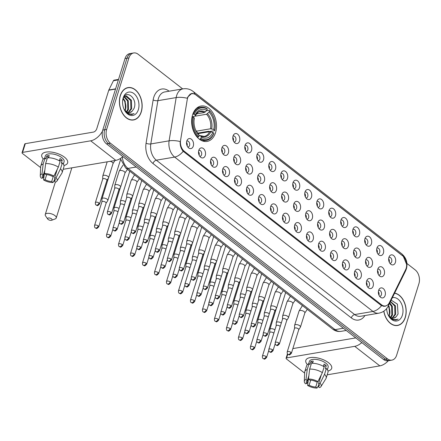 <?xml version="1.0" encoding="UTF-8"?>
<svg xmlns="http://www.w3.org/2000/svg" width="441" height="441" viewBox="0 0 441 441"><rect width="100%" height="100%" fill="white"/><g stroke="black" fill="none" stroke-linecap="round" stroke-linejoin="round"><path stroke-width="0.66" d="M192.607 114.798A17.943 12.238 80.4 0 0 194.646 133.496A17.943 12.238 80.4 0 0 207.088 141.418A17.943 12.238 80.4 0 0 215.55 132.658A17.943 12.238 80.4 0 0 213.516 113.96A17.943 12.238 80.4 0 0 201.074 106.038A17.943 12.238 80.4 0 0 192.607 114.798M205.28 155.441A5.077 3.462 -99.6 0 1 200.826 157.387A5.077 3.462 -99.6 0 1 198.786 150.387A5.077 3.462 -99.6 0 1 199.42 149.086A5.077 3.462 -99.6 0 1 203.918 149.036A5.077 3.462 -99.6 0 1 205.28 155.441M199.79 156.351A3.048 2.078 80.4 0 0 200.104 156.329A3.048 2.078 80.4 0 0 201.543 154.846A3.048 2.078 80.4 0 0 201.195 151.671A3.048 2.078 80.4 0 0 199.084 150.326A3.048 2.078 80.4 0 0 198.781 150.409M217.27 164.774A5.077 3.462 -99.6 0 1 212.821 166.72A5.077 3.462 -99.6 0 1 210.776 159.719A5.077 3.462 -99.6 0 1 211.41 158.418A5.077 3.462 -99.6 0 1 215.908 158.369A5.077 3.462 -99.6 0 1 217.27 164.774M211.779 165.684A3.048 2.078 80.4 0 0 212.093 165.662A3.048 2.078 80.4 0 0 213.532 164.179A3.048 2.078 80.4 0 0 213.185 161.004A3.048 2.078 80.4 0 0 211.074 159.659A3.048 2.078 80.4 0 0 210.77 159.741M229.259 174.107A5.077 3.462 -99.6 0 1 224.811 176.053A5.077 3.462 -99.6 0 1 222.766 169.052A5.077 3.462 -99.6 0 1 223.4 167.751A5.077 3.462 -99.6 0 1 227.898 167.701A5.077 3.462 -99.6 0 1 229.259 174.107M223.769 175.016A3.048 2.078 80.4 0 0 224.083 174.994A3.048 2.078 80.4 0 0 225.522 173.511A3.048 2.078 80.4 0 0 225.175 170.336A3.048 2.078 80.4 0 0 223.063 168.991A3.048 2.078 80.4 0 0 222.76 169.074M241.249 183.439A5.077 3.462 -99.6 0 1 236.8 185.385A5.077 3.462 -99.6 0 1 234.755 178.385A5.077 3.462 -99.6 0 1 235.389 177.084A5.077 3.462 -99.6 0 1 239.887 177.034A5.077 3.462 -99.6 0 1 241.249 183.439M235.759 184.349A3.048 2.078 80.4 0 0 236.073 184.327A3.048 2.078 80.4 0 0 237.512 182.839A3.048 2.078 80.4 0 0 237.164 179.669A3.048 2.078 80.4 0 0 235.053 178.318A3.048 2.078 80.4 0 0 234.75 178.407M253.239 192.772A5.077 3.462 -99.6 0 1 248.79 194.718A5.077 3.462 -99.6 0 1 246.745 187.717A5.077 3.462 -99.6 0 1 247.379 186.416A5.077 3.462 -99.6 0 1 251.877 186.367A5.077 3.462 -99.6 0 1 253.239 192.772M247.748 193.682A3.048 2.078 80.4 0 0 248.062 193.66A3.048 2.078 80.4 0 0 249.501 192.171A3.048 2.078 80.4 0 0 249.154 189.002A3.048 2.078 80.4 0 0 247.043 187.651A3.048 2.078 80.4 0 0 246.74 187.739M265.228 202.105A5.077 3.462 -99.6 0 1 260.78 204.051A5.077 3.462 -99.6 0 1 258.735 197.05A5.077 3.462 -99.6 0 1 259.369 195.749A5.077 3.462 -99.6 0 1 263.867 195.699A5.077 3.462 -99.6 0 1 265.228 202.105M259.738 203.014A3.048 2.078 80.4 0 0 260.052 202.992A3.048 2.078 80.4 0 0 261.491 201.504A3.048 2.078 80.4 0 0 261.144 198.329A3.048 2.078 80.4 0 0 259.032 196.984A3.048 2.078 80.4 0 0 258.729 197.072M277.218 211.432A5.077 3.462 -99.6 0 1 272.77 213.383A5.077 3.462 -99.6 0 1 270.724 206.382A5.077 3.462 -99.6 0 1 271.358 205.082A5.077 3.462 -99.6 0 1 275.857 205.032A5.077 3.462 -99.6 0 1 277.218 211.432M271.728 212.347A3.048 2.078 80.4 0 0 272.042 212.325A3.048 2.078 80.4 0 0 273.481 210.837A3.048 2.078 80.4 0 0 273.133 207.661A3.048 2.078 80.4 0 0 271.022 206.316A3.048 2.078 80.4 0 0 270.719 206.405M289.208 220.765A5.077 3.462 -99.6 0 1 284.759 222.716A5.077 3.462 -99.6 0 1 282.714 215.715A5.077 3.462 -99.6 0 1 283.348 214.414A5.077 3.462 -99.6 0 1 287.846 214.365A5.077 3.462 -99.6 0 1 289.208 220.765M283.717 221.68A3.048 2.078 80.4 0 0 284.032 221.658A3.048 2.078 80.4 0 0 285.47 220.169A3.048 2.078 80.4 0 0 285.123 216.994A3.048 2.078 80.4 0 0 283.012 215.649A3.048 2.078 80.4 0 0 282.709 215.737M301.197 230.097A5.077 3.462 -99.6 0 1 296.749 232.049A5.077 3.462 -99.6 0 1 294.704 225.048A5.077 3.462 -99.6 0 1 295.338 223.747A5.077 3.462 -99.6 0 1 299.836 223.697A5.077 3.462 -99.6 0 1 301.197 230.097M295.707 231.012A3.048 2.078 80.4 0 0 296.021 230.99A3.048 2.078 80.4 0 0 297.46 229.502A3.048 2.078 80.4 0 0 297.113 226.327A3.048 2.078 80.4 0 0 295.001 224.982A3.048 2.078 80.4 0 0 294.698 225.07M313.187 239.43A5.077 3.462 -99.6 0 1 308.739 241.381A5.077 3.462 -99.6 0 1 306.693 234.38A5.077 3.462 -99.6 0 1 307.327 233.08A5.077 3.462 -99.6 0 1 311.826 233.03A5.077 3.462 -99.6 0 1 313.187 239.43M307.697 240.345A3.048 2.078 80.4 0 0 308.011 240.323A3.048 2.078 80.4 0 0 309.45 238.835A3.048 2.078 80.4 0 0 309.102 235.659A3.048 2.078 80.4 0 0 306.991 234.314A3.048 2.078 80.4 0 0 306.688 234.403M325.177 248.763A5.077 3.462 -99.6 0 1 320.728 250.714A5.077 3.462 -99.6 0 1 318.683 243.713A5.077 3.462 -99.6 0 1 319.317 242.412A5.077 3.462 -99.6 0 1 323.815 242.363A5.077 3.462 -99.6 0 1 325.177 248.763M319.686 249.678A3.048 2.078 80.4 0 0 320.001 249.656A3.048 2.078 80.4 0 0 321.439 248.167A3.048 2.078 80.4 0 0 321.092 244.992A3.048 2.078 80.4 0 0 318.981 243.647A3.048 2.078 80.4 0 0 318.678 243.735M337.167 258.095A5.077 3.462 -99.6 0 1 332.718 260.047A5.077 3.462 -99.6 0 1 330.673 253.046A5.077 3.462 -99.6 0 1 331.307 251.745A5.077 3.462 -99.6 0 1 335.805 251.695A5.077 3.462 -99.6 0 1 337.167 258.095M331.676 259.005A3.048 2.078 80.4 0 0 331.99 258.988A3.048 2.078 80.4 0 0 333.429 257.5A3.048 2.078 80.4 0 0 333.082 254.325A3.048 2.078 80.4 0 0 330.971 252.98A3.048 2.078 80.4 0 0 330.667 253.068M349.156 267.428A5.077 3.462 -99.6 0 1 344.708 269.379A5.077 3.462 -99.6 0 1 342.668 262.378A5.077 3.462 -99.6 0 1 343.296 261.078A5.077 3.462 -99.6 0 1 347.795 261.028A5.077 3.462 -99.6 0 1 349.156 267.428M343.666 268.337A3.048 2.078 80.4 0 0 343.98 268.321A3.048 2.078 80.4 0 0 345.419 266.833A3.048 2.078 80.4 0 0 345.071 263.657A3.048 2.078 80.4 0 0 342.96 262.312A3.048 2.078 80.4 0 0 342.657 262.401M361.146 276.761A5.077 3.462 -99.6 0 1 356.697 278.712A5.077 3.462 -99.6 0 1 354.658 271.711A5.077 3.462 -99.6 0 1 355.286 270.41A5.077 3.462 -99.6 0 1 359.784 270.361A5.077 3.462 -99.6 0 1 361.146 276.761M355.655 277.67A3.048 2.078 80.4 0 0 355.97 277.654A3.048 2.078 80.4 0 0 357.408 276.165A3.048 2.078 80.4 0 0 357.061 272.99A3.048 2.078 80.4 0 0 354.95 271.645A3.048 2.078 80.4 0 0 354.647 271.733M373.136 286.093A5.077 3.462 -99.6 0 1 368.687 288.045A5.077 3.462 -99.6 0 1 366.647 281.038A5.077 3.462 -99.6 0 1 367.276 279.743A5.077 3.462 -99.6 0 1 371.774 279.693A5.077 3.462 -99.6 0 1 373.136 286.093M367.645 287.003A3.048 2.078 80.4 0 0 367.959 286.986A3.048 2.078 80.4 0 0 369.398 285.498A3.048 2.078 80.4 0 0 369.051 282.323A3.048 2.078 80.4 0 0 366.94 280.978A3.048 2.078 80.4 0 0 366.636 281.066M385.125 295.426A5.077 3.462 -99.6 0 1 380.677 297.377A5.077 3.462 -99.6 0 1 378.637 290.371A5.077 3.462 -99.6 0 1 379.266 289.075A5.077 3.462 -99.6 0 1 383.764 289.026A5.077 3.462 -99.6 0 1 385.125 295.426M379.635 296.335A3.048 2.078 80.4 0 0 379.949 296.319A3.048 2.078 80.4 0 0 381.388 294.831A3.048 2.078 80.4 0 0 381.041 291.655A3.048 2.078 80.4 0 0 378.929 290.31A3.048 2.078 80.4 0 0 378.626 290.398M193.29 146.109A5.077 3.462 -99.6 0 1 188.836 148.055A5.077 3.462 -99.6 0 1 186.797 141.054A5.077 3.462 -99.6 0 1 187.431 139.753A5.077 3.462 -99.6 0 1 191.929 139.703A5.077 3.462 -99.6 0 1 193.29 146.109M187.8 147.018A3.048 2.078 80.4 0 0 188.114 147.002A3.048 2.078 80.4 0 0 189.553 145.513A3.048 2.078 80.4 0 0 189.206 142.338A3.048 2.078 80.4 0 0 187.094 140.993A3.048 2.078 80.4 0 0 186.791 141.076M228.41 152.922A5.077 3.462 -99.6 0 1 223.956 154.874A5.077 3.462 -99.6 0 1 221.917 147.873A5.077 3.462 -99.6 0 1 222.545 146.572A5.077 3.462 -99.6 0 1 227.043 146.522A5.077 3.462 -99.6 0 1 228.41 152.922M222.92 153.832A3.048 2.078 80.4 0 0 223.234 153.815A3.048 2.078 80.4 0 0 224.667 152.327A3.048 2.078 80.4 0 0 224.326 149.152A3.048 2.078 80.4 0 0 222.209 147.807A3.048 2.078 80.4 0 0 221.906 147.895M240.4 162.255A5.077 3.462 -99.6 0 1 235.946 164.206A5.077 3.462 -99.6 0 1 233.906 157.205A5.077 3.462 -99.6 0 1 234.535 155.905A5.077 3.462 -99.6 0 1 239.033 155.855A5.077 3.462 -99.6 0 1 240.4 162.255M234.91 163.164A3.048 2.078 80.4 0 0 235.224 163.148A3.048 2.078 80.4 0 0 236.657 161.66A3.048 2.078 80.4 0 0 236.315 158.484A3.048 2.078 80.4 0 0 234.199 157.139A3.048 2.078 80.4 0 0 233.901 157.228M252.39 171.588A5.077 3.462 -99.6 0 1 247.936 173.539A5.077 3.462 -99.6 0 1 245.896 166.533A5.077 3.462 -99.6 0 1 246.525 165.237A5.077 3.462 -99.6 0 1 251.023 165.188A5.077 3.462 -99.6 0 1 252.39 171.588M246.899 172.497A3.048 2.078 80.4 0 0 247.214 172.481A3.048 2.078 80.4 0 0 248.647 170.992A3.048 2.078 80.4 0 0 248.305 167.817A3.048 2.078 80.4 0 0 246.188 166.472A3.048 2.078 80.4 0 0 245.891 166.56M264.38 180.92A5.077 3.462 -99.6 0 1 259.925 182.872A5.077 3.462 -99.6 0 1 257.886 175.865A5.077 3.462 -99.6 0 1 258.514 174.57A5.077 3.462 -99.6 0 1 263.012 174.52A5.077 3.462 -99.6 0 1 264.38 180.92M258.889 181.83A3.048 2.078 80.4 0 0 259.203 181.813A3.048 2.078 80.4 0 0 260.637 180.325A3.048 2.078 80.4 0 0 260.295 177.15A3.048 2.078 80.4 0 0 258.178 175.805A3.048 2.078 80.4 0 0 257.88 175.893M276.369 190.253A5.077 3.462 -99.6 0 1 271.915 192.204A5.077 3.462 -99.6 0 1 269.875 185.198A5.077 3.462 -99.6 0 1 270.504 183.903A5.077 3.462 -99.6 0 1 275.002 183.853A5.077 3.462 -99.6 0 1 276.369 190.253M270.879 191.162A3.048 2.078 80.4 0 0 271.193 191.146A3.048 2.078 80.4 0 0 272.626 189.658A3.048 2.078 80.4 0 0 272.284 186.482A3.048 2.078 80.4 0 0 270.168 185.137A3.048 2.078 80.4 0 0 269.87 185.226M288.359 199.586A5.077 3.462 -99.6 0 1 283.905 201.531A5.077 3.462 -99.6 0 1 281.865 194.531A5.077 3.462 -99.6 0 1 282.494 193.235A5.077 3.462 -99.6 0 1 286.992 193.186A5.077 3.462 -99.6 0 1 288.359 199.586M282.868 200.495A3.048 2.078 80.4 0 0 283.183 200.479A3.048 2.078 80.4 0 0 284.616 198.99A3.048 2.078 80.4 0 0 284.274 195.815A3.048 2.078 80.4 0 0 282.157 194.47A3.048 2.078 80.4 0 0 281.86 194.558M300.349 208.918A5.077 3.462 -99.6 0 1 295.894 210.864A5.077 3.462 -99.6 0 1 293.855 203.863A5.077 3.462 -99.6 0 1 294.483 202.568A5.077 3.462 -99.6 0 1 298.981 202.518A5.077 3.462 -99.6 0 1 300.349 208.918M294.858 209.828A3.048 2.078 80.4 0 0 295.172 209.811A3.048 2.078 80.4 0 0 296.606 208.323A3.048 2.078 80.4 0 0 296.264 205.148A3.048 2.078 80.4 0 0 294.147 203.803A3.048 2.078 80.4 0 0 293.849 203.891M312.338 218.251A5.077 3.462 -99.6 0 1 307.884 220.197A5.077 3.462 -99.6 0 1 305.845 213.196A5.077 3.462 -99.6 0 1 306.473 211.9A5.077 3.462 -99.6 0 1 310.971 211.851A5.077 3.462 -99.6 0 1 312.338 218.251M306.848 219.16A3.048 2.078 80.4 0 0 307.162 219.144A3.048 2.078 80.4 0 0 308.595 217.656A3.048 2.078 80.4 0 0 308.253 214.48A3.048 2.078 80.4 0 0 306.137 213.135A3.048 2.078 80.4 0 0 305.839 213.224M324.328 227.584A5.077 3.462 -99.6 0 1 319.874 229.529A5.077 3.462 -99.6 0 1 317.834 222.529A5.077 3.462 -99.6 0 1 318.463 221.233A5.077 3.462 -99.6 0 1 322.961 221.178A5.077 3.462 -99.6 0 1 324.328 227.584M318.837 228.493A3.048 2.078 80.4 0 0 319.152 228.477A3.048 2.078 80.4 0 0 320.585 226.988A3.048 2.078 80.4 0 0 320.243 223.813A3.048 2.078 80.4 0 0 318.126 222.468A3.048 2.078 80.4 0 0 317.829 222.556M336.318 236.916A5.077 3.462 -99.6 0 1 331.864 238.862A5.077 3.462 -99.6 0 1 329.824 231.861A5.077 3.462 -99.6 0 1 330.452 230.566A5.077 3.462 -99.6 0 1 334.956 230.511A5.077 3.462 -99.6 0 1 336.318 236.916M330.827 237.826A3.048 2.078 80.4 0 0 331.141 237.809A3.048 2.078 80.4 0 0 332.575 236.321A3.048 2.078 80.4 0 0 332.233 233.146A3.048 2.078 80.4 0 0 330.122 231.801A3.048 2.078 80.4 0 0 329.818 231.889M348.307 246.249A5.077 3.462 -99.6 0 1 343.853 248.195A5.077 3.462 -99.6 0 1 341.814 241.194A5.077 3.462 -99.6 0 1 342.442 239.898A5.077 3.462 -99.6 0 1 346.946 239.843A5.077 3.462 -99.6 0 1 348.307 246.249M342.817 247.158A3.048 2.078 80.4 0 0 343.131 247.142A3.048 2.078 80.4 0 0 344.57 245.654A3.048 2.078 80.4 0 0 344.223 242.478A3.048 2.078 80.4 0 0 342.111 241.133A3.048 2.078 80.4 0 0 341.808 241.221M360.297 255.582A5.077 3.462 -99.6 0 1 355.843 257.527A5.077 3.462 -99.6 0 1 353.803 250.527A5.077 3.462 -99.6 0 1 354.432 249.231A5.077 3.462 -99.6 0 1 358.935 249.176A5.077 3.462 -99.6 0 1 360.297 255.582M354.807 256.491A3.048 2.078 80.4 0 0 355.121 256.475A3.048 2.078 80.4 0 0 356.56 254.986A3.048 2.078 80.4 0 0 356.212 251.811A3.048 2.078 80.4 0 0 354.101 250.466A3.048 2.078 80.4 0 0 353.798 250.554M372.287 264.914A5.077 3.462 -99.6 0 1 367.833 266.86A5.077 3.462 -99.6 0 1 365.793 259.859A5.077 3.462 -99.6 0 1 366.427 258.564A5.077 3.462 -99.6 0 1 370.925 258.509A5.077 3.462 -99.6 0 1 372.287 264.914M366.796 265.824A3.048 2.078 80.4 0 0 367.11 265.807A3.048 2.078 80.4 0 0 368.549 264.319A3.048 2.078 80.4 0 0 368.202 261.144A3.048 2.078 80.4 0 0 366.091 259.799A3.048 2.078 80.4 0 0 365.787 259.887M384.276 274.247A5.077 3.462 -99.6 0 1 379.822 276.193A5.077 3.462 -99.6 0 1 377.783 269.192A5.077 3.462 -99.6 0 1 378.417 267.896A5.077 3.462 -99.6 0 1 382.915 267.841A5.077 3.462 -99.6 0 1 384.276 274.247M378.786 275.156A3.048 2.078 80.4 0 0 379.1 275.14A3.048 2.078 80.4 0 0 380.539 273.652A3.048 2.078 80.4 0 0 380.192 270.476A3.048 2.078 80.4 0 0 378.08 269.131A3.048 2.078 80.4 0 0 377.777 269.219M239.546 141.076A5.077 3.462 -99.6 0 1 235.097 143.022A5.077 3.462 -99.6 0 1 233.052 136.021A5.077 3.462 -99.6 0 1 233.686 134.726A5.077 3.462 -99.6 0 1 238.184 134.67A5.077 3.462 -99.6 0 1 239.546 141.076M234.055 141.985A3.048 2.078 80.4 0 0 234.369 141.969A3.048 2.078 80.4 0 0 235.808 140.481A3.048 2.078 80.4 0 0 235.461 137.305A3.048 2.078 80.4 0 0 233.35 135.96A3.048 2.078 80.4 0 0 233.046 136.049M251.535 150.409A5.077 3.462 -99.6 0 1 247.087 152.354A5.077 3.462 -99.6 0 1 245.042 145.354A5.077 3.462 -99.6 0 1 245.676 144.058A5.077 3.462 -99.6 0 1 250.174 144.003A5.077 3.462 -99.6 0 1 251.535 150.409M246.045 151.318A3.048 2.078 80.4 0 0 246.359 151.302A3.048 2.078 80.4 0 0 247.798 149.813A3.048 2.078 80.4 0 0 247.451 146.638A3.048 2.078 80.4 0 0 245.339 145.293A3.048 2.078 80.4 0 0 245.036 145.381M263.525 159.741A5.077 3.462 -99.6 0 1 259.076 161.687A5.077 3.462 -99.6 0 1 257.031 154.686A5.077 3.462 -99.6 0 1 257.665 153.391A5.077 3.462 -99.6 0 1 262.163 153.336A5.077 3.462 -99.6 0 1 263.525 159.741M258.035 160.651A3.048 2.078 80.4 0 0 258.349 160.634A3.048 2.078 80.4 0 0 259.788 159.146A3.048 2.078 80.4 0 0 259.44 155.971A3.048 2.078 80.4 0 0 257.329 154.626A3.048 2.078 80.4 0 0 257.026 154.714M275.515 169.074A5.077 3.462 -99.6 0 1 271.066 171.02A5.077 3.462 -99.6 0 1 269.027 164.019A5.077 3.462 -99.6 0 1 269.655 162.723A5.077 3.462 -99.6 0 1 274.153 162.668A5.077 3.462 -99.6 0 1 275.515 169.074M270.024 169.983A3.048 2.078 80.4 0 0 270.339 169.967A3.048 2.078 80.4 0 0 271.777 168.479A3.048 2.078 80.4 0 0 271.43 165.303A3.048 2.078 80.4 0 0 269.319 163.958A3.048 2.078 80.4 0 0 269.016 164.046M287.504 178.407A5.077 3.462 -99.6 0 1 283.056 180.352A5.077 3.462 -99.6 0 1 281.016 173.352A5.077 3.462 -99.6 0 1 281.645 172.056A5.077 3.462 -99.6 0 1 286.143 172.001A5.077 3.462 -99.6 0 1 287.504 178.407M282.014 179.316A3.048 2.078 80.4 0 0 282.328 179.3A3.048 2.078 80.4 0 0 283.767 177.811A3.048 2.078 80.4 0 0 283.42 174.636A3.048 2.078 80.4 0 0 281.308 173.291A3.048 2.078 80.4 0 0 281.005 173.374M299.494 187.739A5.077 3.462 -99.6 0 1 295.046 189.685A5.077 3.462 -99.6 0 1 293.006 182.684A5.077 3.462 -99.6 0 1 293.634 181.389A5.077 3.462 -99.6 0 1 298.133 181.334A5.077 3.462 -99.6 0 1 299.494 187.739M294.004 188.649A3.048 2.078 80.4 0 0 294.318 188.632A3.048 2.078 80.4 0 0 295.757 187.144A3.048 2.078 80.4 0 0 295.409 183.969A3.048 2.078 80.4 0 0 293.298 182.624A3.048 2.078 80.4 0 0 292.995 182.706M311.484 197.072A5.077 3.462 -99.6 0 1 307.035 199.018A5.077 3.462 -99.6 0 1 304.996 192.017A5.077 3.462 -99.6 0 1 305.624 190.721A5.077 3.462 -99.6 0 1 310.122 190.666A5.077 3.462 -99.6 0 1 311.484 197.072M305.993 197.981A3.048 2.078 80.4 0 0 306.308 197.965A3.048 2.078 80.4 0 0 307.746 196.477A3.048 2.078 80.4 0 0 307.399 193.301A3.048 2.078 80.4 0 0 305.288 191.956A3.048 2.078 80.4 0 0 304.985 192.039M323.474 206.405A5.077 3.462 -99.6 0 1 319.025 208.35A5.077 3.462 -99.6 0 1 316.985 201.35A5.077 3.462 -99.6 0 1 317.614 200.054A5.077 3.462 -99.6 0 1 322.112 199.999A5.077 3.462 -99.6 0 1 323.474 206.405M317.983 207.314A3.048 2.078 80.4 0 0 318.297 207.298A3.048 2.078 80.4 0 0 319.736 205.809A3.048 2.078 80.4 0 0 319.389 202.634A3.048 2.078 80.4 0 0 317.277 201.289A3.048 2.078 80.4 0 0 316.974 201.372M335.463 215.737A5.077 3.462 -99.6 0 1 331.015 217.683A5.077 3.462 -99.6 0 1 328.975 210.682A5.077 3.462 -99.6 0 1 329.603 209.387A5.077 3.462 -99.6 0 1 334.102 209.332A5.077 3.462 -99.6 0 1 335.463 215.737M329.973 216.647A3.048 2.078 80.4 0 0 330.287 216.63A3.048 2.078 80.4 0 0 331.726 215.142A3.048 2.078 80.4 0 0 331.378 211.967A3.048 2.078 80.4 0 0 329.267 210.622A3.048 2.078 80.4 0 0 328.964 210.704M347.453 225.07A5.077 3.462 -99.6 0 1 343.004 227.016A5.077 3.462 -99.6 0 1 340.965 220.015A5.077 3.462 -99.6 0 1 341.593 218.714A5.077 3.462 -99.6 0 1 346.091 218.664A5.077 3.462 -99.6 0 1 347.453 225.07M341.962 225.979A3.048 2.078 80.4 0 0 342.277 225.963A3.048 2.078 80.4 0 0 343.715 224.475A3.048 2.078 80.4 0 0 343.368 221.299A3.048 2.078 80.4 0 0 341.257 219.954A3.048 2.078 80.4 0 0 340.954 220.037M359.448 234.403A5.077 3.462 -99.6 0 1 354.994 236.348A5.077 3.462 -99.6 0 1 352.954 229.348A5.077 3.462 -99.6 0 1 353.583 228.047A5.077 3.462 -99.6 0 1 358.081 227.997A5.077 3.462 -99.6 0 1 359.448 234.403M353.952 235.312A3.048 2.078 80.4 0 0 354.266 235.296A3.048 2.078 80.4 0 0 355.705 233.807A3.048 2.078 80.4 0 0 355.358 230.632A3.048 2.078 80.4 0 0 353.247 229.287A3.048 2.078 80.4 0 0 352.943 229.37M371.438 243.735A5.077 3.462 -99.6 0 1 366.984 245.681A5.077 3.462 -99.6 0 1 364.944 238.68A5.077 3.462 -99.6 0 1 365.572 237.379A5.077 3.462 -99.6 0 1 370.071 237.33A5.077 3.462 -99.6 0 1 371.438 243.735M365.947 244.645A3.048 2.078 80.4 0 0 366.256 244.628A3.048 2.078 80.4 0 0 367.695 243.14A3.048 2.078 80.4 0 0 367.347 239.965A3.048 2.078 80.4 0 0 365.236 238.62A3.048 2.078 80.4 0 0 364.933 238.702M383.427 253.068A5.077 3.462 -99.6 0 1 378.973 255.014A5.077 3.462 -99.6 0 1 376.934 248.013A5.077 3.462 -99.6 0 1 377.562 246.712A5.077 3.462 -99.6 0 1 382.06 246.662A5.077 3.462 -99.6 0 1 383.427 253.068M377.937 253.977A3.048 2.078 80.4 0 0 378.246 253.961A3.048 2.078 80.4 0 0 379.684 252.472A3.048 2.078 80.4 0 0 379.337 249.297A3.048 2.078 80.4 0 0 377.226 247.952A3.048 2.078 80.4 0 0 376.923 248.035M395.417 262.401A5.077 3.462 -99.6 0 1 390.963 264.346A5.077 3.462 -99.6 0 1 388.923 257.346A5.077 3.462 -99.6 0 1 389.552 256.045A5.077 3.462 -99.6 0 1 394.05 255.995A5.077 3.462 -99.6 0 1 395.417 262.401M389.927 263.31A3.048 2.078 80.4 0 0 390.235 263.288A3.048 2.078 80.4 0 0 391.674 261.805A3.048 2.078 80.4 0 0 391.327 258.63A3.048 2.078 80.4 0 0 389.216 257.285A3.048 2.078 80.4 0 0 388.912 257.368M187.227 99.627A9.14 6.235 -99.6 0 1 187.563 98.194A9.14 6.235 -99.6 0 1 191.874 93.729A9.14 6.235 -99.6 0 1 195.854 94.892L402.754 255.934A9.14 6.235 -99.6 0 1 405.637 269.627L389.287 302.78A9.14 6.235 -99.6 0 1 385.489 305.949A9.14 6.235 -99.6 0 1 381.515 304.786L184.305 151.291A9.14 6.235 -99.6 0 1 180.573 140.321L187.227 99.627M388.67 258.691A3.048 2.078 -99.6 0 1 389.254 262.141M376.68 249.358A3.048 2.078 -99.6 0 1 377.264 252.809M364.69 240.025A3.048 2.078 -99.6 0 1 365.275 243.476M352.701 230.693A3.048 2.078 -99.6 0 1 353.285 234.143M340.711 221.36A3.048 2.078 -99.6 0 1 341.295 224.811M328.721 212.027A3.048 2.078 -99.6 0 1 329.306 215.478M316.732 202.695A3.048 2.078 -99.6 0 1 317.316 206.145M304.742 193.362A3.048 2.078 -99.6 0 1 305.326 196.813M292.752 184.029A3.048 2.078 -99.6 0 1 293.337 187.48M280.763 174.697A3.048 2.078 -99.6 0 1 281.347 178.147M268.773 165.364A3.048 2.078 -99.6 0 1 269.357 168.815M256.783 156.031A3.048 2.078 -99.6 0 1 257.368 159.482M244.794 146.699A3.048 2.078 -99.6 0 1 245.378 150.149M232.804 137.366A3.048 2.078 -99.6 0 1 233.388 140.822M377.529 270.537A3.048 2.078 -99.6 0 1 378.119 273.988M365.539 261.204A3.048 2.078 -99.6 0 1 366.129 264.655M353.55 251.872A3.048 2.078 -99.6 0 1 354.14 255.328M341.56 242.539A3.048 2.078 -99.6 0 1 342.15 245.995M329.57 233.206A3.048 2.078 -99.6 0 1 330.16 236.663M317.581 223.874A3.048 2.078 -99.6 0 1 318.17 227.33M305.591 214.541A3.048 2.078 -99.6 0 1 306.181 217.997M293.601 205.214A3.048 2.078 -99.6 0 1 294.191 208.665M281.612 195.881A3.048 2.078 -99.6 0 1 282.201 199.332M269.622 186.549A3.048 2.078 -99.6 0 1 270.212 189.999M257.632 177.216A3.048 2.078 -99.6 0 1 258.222 180.667M245.643 167.883A3.048 2.078 -99.6 0 1 246.232 171.334M233.653 158.551A3.048 2.078 -99.6 0 1 234.243 162.001M221.663 149.218A3.048 2.078 -99.6 0 1 222.247 152.669M186.543 142.399A3.048 2.078 -99.6 0 1 187.133 145.85M378.384 291.722A3.048 2.078 -99.6 0 1 378.968 295.172M366.394 282.389A3.048 2.078 -99.6 0 1 366.978 285.84M354.404 273.056A3.048 2.078 -99.6 0 1 354.988 276.507M342.414 263.724A3.048 2.078 -99.6 0 1 342.999 267.174M330.425 254.391A3.048 2.078 -99.6 0 1 331.009 257.842M318.435 245.058A3.048 2.078 -99.6 0 1 319.019 248.509M306.445 235.726A3.048 2.078 -99.6 0 1 307.03 239.176M294.456 226.393A3.048 2.078 -99.6 0 1 295.04 229.844M282.466 217.06A3.048 2.078 -99.6 0 1 283.05 220.511M270.476 207.728A3.048 2.078 -99.6 0 1 271.061 211.178M258.487 198.395A3.048 2.078 -99.6 0 1 259.071 201.846M246.497 189.062A3.048 2.078 -99.6 0 1 247.081 192.513M234.507 179.73A3.048 2.078 -99.6 0 1 235.092 183.18M222.512 170.397A3.048 2.078 -99.6 0 1 223.102 173.848M210.522 161.064A3.048 2.078 -99.6 0 1 211.112 164.515M198.533 151.732A3.048 2.078 -99.6 0 1 199.123 155.182M120.272 95.609A16.422 11.201 80.4 0 0 122.135 112.72A16.422 11.201 80.4 0 0 133.524 119.969A16.422 11.201 80.4 0 0 141.269 111.948A16.422 11.201 80.4 0 0 139.406 94.843A16.422 11.201 80.4 0 0 128.017 87.594A16.422 11.201 80.4 0 0 120.272 95.609M132.537 120.073A16.422 11.201 80.4 0 0 133.121 119.864M383.775 311.219A16.422 11.201 80.4 0 0 397.556 325.486A16.422 11.201 80.4 0 0 405.301 317.47A16.422 11.201 80.4 0 0 394.634 293.105M396.569 325.59A16.422 11.201 80.4 0 0 397.159 325.381M387.264 305.222L384.976 306.341L381.515 305.685A11.852 6.951 127.9 0 1 372.97 311.451L174.642 157.079A13.544 9.239 -99.6 0 1 169.107 140.833L176.18 97.577A11.852 3.892 9.3 0 1 187.282 98.26L187.728 97.086L191.818 93.327L194.668 93.939L195.517 94.534L402.413 255.582L403.3 256.331L406.63 264.396M182.668 88.906L138.132 54.243A10.16 6.929 80.4 0 0 133.717 52.953L129.808 53.615A10.16 6.929 80.4 0 0 125.018 58.576L102.742 130.101A10.16 6.929 80.4 0 0 106.518 143.876L383.538 359.498L385.489 359.167A10.16 6.929 80.4 0 0 389.91 360.457A10.16 6.929 80.4 0 1 385.489 359.167L108.469 143.54L385.489 359.167L387.446 358.836A10.16 6.929 80.4 0 0 391.862 360.126A10.16 6.929 80.4 0 0 396.652 355.165L418.928 283.646A10.16 6.929 80.4 0 0 415.157 269.87L406.927 263.464M102.742 130.101L104.693 129.764A10.16 6.929 80.4 0 0 108.469 143.54A10.16 6.929 80.4 0 1 104.693 129.764L126.969 58.245L104.693 129.764L106.645 129.434A10.16 6.929 80.4 0 0 110.421 143.209L387.446 358.836M131.76 53.284A10.16 6.929 80.4 0 0 126.969 58.245A10.16 6.929 80.4 0 1 131.76 53.284M381.515 305.685L183.186 151.313C181.003 148.711 180 145.442 180.165 141.511A11.852 3.892 9.3 0 0 169.107 140.833L150.8 143.948A13.544 9.239 80.4 0 0 156.329 160.193L354.658 314.565A13.544 9.239 80.4 0 0 360.551 316.285L378.858 313.176A13.544 9.239 -99.6 0 1 372.97 311.451L354.658 314.565A3.385 1.985 -52.1 0 0 351.312 317.889L152.983 163.517A16.929 11.543 -99.6 0 1 146.07 143.209L153.143 99.947A16.929 11.543 -99.6 0 1 169.112 91.182L169.146 91.204M133.717 52.953A10.16 6.929 80.4 0 0 128.926 57.909L106.645 129.434M127.675 87.82A16.422 11.201 80.4 0 0 127.052 87.82M383.538 359.498A10.16 6.929 80.4 0 0 387.959 360.793L391.862 360.126M141.159 111.865A16.251 11.086 80.4 0 0 139.317 94.936A16.251 11.086 80.4 0 0 128.05 87.759A16.251 11.086 80.4 0 0 120.382 95.697A16.251 11.086 80.4 0 0 122.229 112.626A16.251 11.086 80.4 0 0 133.496 119.803A16.251 11.086 80.4 0 0 141.159 111.865M123.271 98.382L125.216 101.325L125.409 109.914A8.462 5.772 80.4 0 0 125.442 109.82A8.462 5.772 80.4 0 0 125.85 107.72A8.462 5.772 80.4 0 0 124.825 101.689A8.462 5.772 80.4 0 0 123.045 99.016L122.642 100.829M124.423 96.662L128.32 100.802L128.546 109.291L126.876 111.997M124.075 96.954L127.543 100.934L127.774 109.423L126.451 111.744M123.877 97.152L126.523 95.973L131.418 100.272L131.65 108.762L128.491 112.554M125.52 96.11L130.646 100.405L130.872 108.894L128.094 112.477M123.949 109.015L128.364 113.971L131.815 114.55L134.07 113.574C130.084 114.936 126.688 113.343 123.877 108.8A8.462 5.772 80.4 0 0 129.748 112.538A8.462 5.772 80.4 0 0 132.118 111.253L129.637 112.56M132.118 111.253L134.02 108.48C138.176 98.343 125.696 88.641 123.045 99.01M123.193 97.885A11.852 8.081 80.4 0 0 122.626 100.824A11.852 8.081 80.4 0 0 124.059 109.263A11.852 8.081 80.4 0 0 131.661 115.536A11.852 8.081 80.4 0 0 138.347 109.677A11.852 8.081 80.4 0 0 133.943 93.602A11.852 8.081 80.4 0 0 123.193 97.885M125.784 108.288A11.852 8.081 80.4 0 0 124.571 101.171M124.781 101.606L125.806 108.122M125.812 108.073L124.77 101.579M134.07 113.574L131.732 114.561M43.361 159.052A13.544 5.92 17.3 0 1 49.216 151.902A13.544 5.92 17.3 0 1 63.179 156.252A13.544 5.92 17.3 0 1 64.48 157.178A13.544 5.92 17.3 0 1 63.939 165.463A13.544 5.92 17.3 0 0 67.644 162.861A13.544 5.92 17.3 0 0 64.48 157.178A13.544 5.92 17.3 0 0 50.919 152.018A13.544 5.92 17.3 0 0 41.785 154.808A13.544 5.92 17.3 0 0 43.361 159.052M102.444 131.269A13.544 7.944 127.9 0 1 90.692 140.817L22.585 152.393A1.692 0.739 -162.7 0 0 22.05 152.735A1.692 0.739 -162.7 0 0 22.447 153.446L40.644 167.608M122.879 156.61A13.544 7.944 127.9 0 1 115.796 160.359L63.157 169.305M22.05 152.735L24.768 144.009A1.692 0.739 17.3 0 1 25.302 143.672L93.409 132.096A3.385 1.985 -52.1 0 0 96.755 128.772L108.762 90.229A1.692 1.152 -99.6 0 1 108.855 89.992L113.42 80.742A1.692 1.152 -99.6 0 1 114.12 80.152L118.53 79.402M44.508 172.916L42.931 177.988A6.769 2.96 17.3 0 1 42.275 176.014A6.769 2.96 17.3 0 1 43.328 174.972L44.839 170.11M45.616 163.6L44.436 173.522L45.77 174.559A6.769 2.96 17.3 0 1 52.385 176.378L53.885 176.124L58.333 167.106L60.147 161.29A11.174 4.884 17.3 0 0 47.43 157.784L45.616 163.6A11.174 4.884 17.3 0 1 58.333 167.106M44.585 158.341L45.34 155.916A9.818 4.294 17.3 0 1 51.966 153.892A9.818 4.294 17.3 0 1 61.795 157.635A9.818 4.294 17.3 0 1 64.088 161.759L63.333 164.184M59.359 160.816L60.064 158.556A9.818 4.294 17.3 0 1 61.249 159.377A9.818 4.294 17.3 0 1 62.225 160.237L61.321 163.148L62.313 162.977A11.174 4.884 17.3 0 1 63.934 166.814L62.12 172.624A11.174 4.884 17.3 0 1 61.889 173.131L56.961 181.042A8.803 3.848 17.3 0 1 55.483 182.116L54.149 181.08L54.927 178.583M57.319 169.173L54.546 178.065L56.051 177.811L60.5 168.793L62.313 162.977M60.5 168.793A11.174 4.884 17.3 0 1 62.12 172.624M44.436 173.522A8.803 3.848 17.3 0 1 53.885 176.124M56.051 177.811A8.803 3.848 17.3 0 1 56.961 181.042M53.355 176.213L51.707 181.494L53.041 182.53L54.502 179.945M53.041 182.53A8.803 3.848 17.3 0 1 43.593 179.928L45.092 179.669L46.674 174.603M44.348 173.429L43.593 179.928M54.546 178.065A6.769 2.96 17.3 0 1 55.202 180.038A6.769 2.96 17.3 0 1 54.149 181.08M51.707 181.494A6.769 2.96 17.3 0 1 45.092 179.669M48.521 157.768L49.21 155.563A9.818 4.294 17.3 0 0 46.768 155.976L45.864 158.881L44.988 158.203L43.174 164.013L41.994 173.936L43.328 174.972M42.931 177.988L41.426 178.241A8.803 3.848 17.3 0 1 40.258 175.843L40.693 166.533A11.174 4.884 17.3 0 1 40.787 165.981L42.601 160.166A11.174 4.884 17.3 0 1 44.988 158.203M40.787 165.981A11.174 4.884 17.3 0 1 43.174 164.013M40.258 175.843A8.803 3.848 17.3 0 1 41.994 173.936M59.833 161.097L59.982 160.618A6.769 2.96 -162.7 0 0 59.557 160.177M46.768 155.976L48.631 157.426M59.982 160.618L62.225 160.237M383.879 311.148A16.251 11.086 80.4 0 0 397.528 325.32A16.251 11.086 80.4 0 0 405.196 317.382A16.251 11.086 80.4 0 0 394.557 293.259M388.543 305.459L389.254 306.848L389.447 315.431A8.462 5.772 80.4 0 0 389.475 315.337A8.462 5.772 80.4 0 0 389.883 313.237A8.462 5.772 80.4 0 0 388.863 307.206A8.462 5.772 80.4 0 0 388.251 306.054M389.816 302.879L392.352 306.319L392.584 314.808L390.908 317.514M389.546 303.425L391.58 306.451L391.806 314.94L390.489 317.261M390.5 301.49L395.456 305.789L395.682 314.279L392.529 318.071M390.401 301.688L394.678 305.922L394.91 314.411L392.132 317.994M387.986 314.532L392.402 319.488L395.853 320.067L398.107 319.091C394.122 320.453 390.72 318.86 387.915 314.317A8.462 5.772 80.4 0 0 393.785 318.055A8.462 5.772 80.4 0 0 396.156 316.77L393.675 318.077M396.156 316.77L398.052 314.003L397.418 304.141L391.161 300.15M386.619 308.628A11.852 8.081 80.4 0 0 388.097 314.78A11.852 8.081 80.4 0 0 395.698 321.054A11.852 8.081 80.4 0 0 402.379 315.194A11.852 8.081 80.4 0 0 400.88 302.565A11.852 8.081 80.4 0 0 392.363 297.714M389.816 313.805A11.852 8.081 80.4 0 0 388.609 306.688M388.819 307.123L389.838 313.639M389.85 313.59L388.808 307.096M398.107 319.091L395.764 320.078M48.124 219.458A2.37 1.036 -162.7 0 0 51.658 220.263A2.37 1.036 -162.7 0 0 51.542 218.879A2.37 1.036 -162.7 0 0 48.642 217.959A2.37 1.036 -162.7 0 0 47.705 219.034A2.37 1.036 -162.7 0 0 48.124 219.458M47.705 219.034L45.572 215.93A5.755 2.514 17.3 0 1 45.241 214.552A5.755 2.514 17.3 0 1 49.127 213.367A5.755 2.514 17.3 0 1 54.888 215.555A5.755 2.514 17.3 0 1 56.233 217.975A5.755 2.514 17.3 0 1 55.175 218.923L51.658 220.263M200.875 138.331L200.203 138.998A16.791 11.455 80.4 0 0 206.405 140.365A16.791 11.455 80.4 0 0 213.819 133.579L213.868 133.154A16.119 10.992 80.4 0 1 200.875 138.331L201.294 136.986A14.559 9.928 80.4 0 0 212.871 132.377L209.591 131.694L197.987 133.662M199.001 135.712L200.6 135.845L201.294 136.986M213.207 116.275L213.102 116.044A16.791 11.455 80.4 0 0 209.144 110.305L209.447 110.807A16.119 10.992 80.4 0 1 213.207 116.275A16.119 10.992 80.4 0 1 215.158 127.747A16.119 10.992 80.4 0 1 214.778 130.249L214.723 130.668L209.497 131.556L208.654 131.269L197.551 133.154M214.723 130.668A16.791 11.455 80.4 0 0 215.136 128L215.158 127.747M206.592 110.741L209.144 110.305M200.203 138.998L199.299 139.152M197.425 137.421L198.709 136.649A16.119 10.992 80.4 0 1 193.384 117.207L192.458 116.953A16.791 11.455 80.4 0 0 198.042 137.316M192.458 116.953L192.055 117.019M214.778 130.249L213.775 129.467A14.559 9.928 80.4 0 0 209.028 112.152L209.447 110.807M212.871 132.377L213.868 133.154M193.384 117.207L194.382 117.99A14.559 9.928 80.4 0 0 194.068 120.095A14.559 9.928 80.4 0 0 195.832 130.464A14.559 9.928 80.4 0 0 199.128 135.304L198.709 136.649M209.028 112.152L206.509 114.247L195.115 116.181M196.239 131.209L210.495 128.783L213.775 129.467M194.018 120.669L194.382 117.99M199.128 135.304L195.595 129.941M199.872 135.563L200.6 135.845A13.021 8.881 80.4 0 0 210.77 131.793M195.71 130.194A13.021 8.881 80.4 0 0 198.433 134.163L197.706 133.877M192.827 114.136L194.288 114.302A16.119 10.992 80.4 0 1 207.281 109.12L206.978 108.618A16.791 11.455 80.4 0 0 200.776 107.257A16.791 11.455 80.4 0 0 193.362 114.043M207.281 109.12L206.862 110.471A14.559 9.928 80.4 0 0 195.291 115.079L194.288 114.302M196.499 113.894L204.348 112.56L206.862 110.471M195.291 115.079L195.143 116.132C196.973 113.034 198.593 111.562 200.01 111.711A12.53 8.544 80.4 0 1 204.348 112.56M205.341 111.986A13.021 8.881 80.4 0 0 195.17 116.038L192.083 116.865M106.099 203.213L107.758 200.649A3.048 1.334 -162.7 0 0 107.83 200.501A3.048 1.334 -162.7 0 0 107.119 199.222A3.048 1.334 -162.7 0 0 102.974 198.081A3.048 1.334 -162.7 0 0 102.009 198.693A3.048 1.334 -162.7 0 0 101.981 198.852L101.893 201.906M106.066 203.262A2.199 0.959 -162.7 0 0 106.116 203.158A2.199 0.959 -162.7 0 0 105.603 202.232A2.199 0.959 -162.7 0 0 102.61 201.41A2.199 0.959 -162.7 0 0 101.915 201.851A2.199 0.959 -162.7 0 0 101.893 201.967M117.962 211.939A2.199 0.959 -162.7 0 0 117.593 211.564A2.199 0.959 -162.7 0 0 114.599 210.743A2.199 0.959 -162.7 0 0 113.905 211.184A2.199 0.959 -162.7 0 0 113.883 211.3M119.031 208.499A3.048 1.334 -162.7 0 0 114.963 207.413A3.048 1.334 -162.7 0 0 113.999 208.025A3.048 1.334 -162.7 0 0 113.971 208.185L113.883 211.239M129.952 221.272A2.199 0.959 -162.7 0 0 129.582 220.897A2.199 0.959 -162.7 0 0 126.589 220.076A2.199 0.959 -162.7 0 0 125.894 220.517A2.199 0.959 -162.7 0 0 125.872 220.632M131.021 217.832A3.048 1.334 -162.7 0 0 126.953 216.746A3.048 1.334 -162.7 0 0 125.988 217.352A3.048 1.334 -162.7 0 0 125.961 217.518L125.872 220.572M141.941 230.604A2.199 0.959 -162.7 0 0 141.572 230.23A2.199 0.959 -162.7 0 0 138.579 229.408A2.199 0.959 -162.7 0 0 137.884 229.849A2.199 0.959 -162.7 0 0 137.862 229.965M143.011 227.165A3.048 1.334 -162.7 0 0 138.943 226.079A3.048 1.334 -162.7 0 0 137.978 226.685A3.048 1.334 -162.7 0 0 137.95 226.85L137.862 229.904M153.931 239.937A2.199 0.959 -162.7 0 0 153.562 239.562A2.199 0.959 -162.7 0 0 150.568 238.741A2.199 0.959 -162.7 0 0 149.874 239.182A2.199 0.959 -162.7 0 0 149.852 239.298M155.006 236.497A3.048 1.334 -162.7 0 0 150.932 235.411A3.048 1.334 -162.7 0 0 149.968 236.018A3.048 1.334 -162.7 0 0 149.94 236.183L149.852 239.237M165.921 249.27A2.199 0.959 -162.7 0 0 165.551 248.895A2.199 0.959 -162.7 0 0 162.558 248.074A2.199 0.959 -162.7 0 0 161.864 248.509A2.199 0.959 -162.7 0 0 161.841 248.63M166.996 245.83A3.048 1.334 -162.7 0 0 162.922 244.744A3.048 1.334 -162.7 0 0 161.957 245.35A3.048 1.334 -162.7 0 0 161.935 245.516L161.841 248.57M177.91 258.602A2.199 0.959 -162.7 0 0 177.541 258.228A2.199 0.959 -162.7 0 0 174.548 257.406A2.199 0.959 -162.7 0 0 173.853 257.842A2.199 0.959 -162.7 0 0 173.831 257.963M178.985 255.163A3.048 1.334 -162.7 0 0 174.912 254.077A3.048 1.334 -162.7 0 0 173.947 254.683A3.048 1.334 -162.7 0 0 173.925 254.848L173.837 257.902M189.9 267.935A2.199 0.959 -162.7 0 0 189.531 267.56A2.199 0.959 -162.7 0 0 186.537 266.739A2.199 0.959 -162.7 0 0 185.843 267.174A2.199 0.959 -162.7 0 0 185.821 267.296M190.975 264.495A3.048 1.334 -162.7 0 0 186.901 263.409A3.048 1.334 -162.7 0 0 185.937 264.016A3.048 1.334 -162.7 0 0 185.915 264.181L185.826 267.235M201.89 277.268A2.199 0.959 -162.7 0 0 201.52 276.893A2.199 0.959 -162.7 0 0 198.527 276.066A2.199 0.959 -162.7 0 0 197.833 276.507A2.199 0.959 -162.7 0 0 197.811 276.628M202.965 273.828A3.048 1.334 -162.7 0 0 198.891 272.742A3.048 1.334 -162.7 0 0 197.926 273.348A3.048 1.334 -162.7 0 0 197.904 273.514L197.816 276.568M213.879 286.6A2.199 0.959 -162.7 0 0 213.51 286.226A2.199 0.959 -162.7 0 0 210.517 285.399A2.199 0.959 -162.7 0 0 209.822 285.84A2.199 0.959 -162.7 0 0 209.8 285.955M214.954 283.161A3.048 1.334 -162.7 0 0 210.881 282.075A3.048 1.334 -162.7 0 0 209.916 282.681A3.048 1.334 -162.7 0 0 209.894 282.846L209.806 285.9M225.869 295.933A2.199 0.959 -162.7 0 0 225.5 295.558A2.199 0.959 -162.7 0 0 222.507 294.731A2.199 0.959 -162.7 0 0 221.812 295.172A2.199 0.959 -162.7 0 0 221.79 295.288M226.944 292.493A3.048 1.334 -162.7 0 0 222.87 291.407A3.048 1.334 -162.7 0 0 221.906 292.014A3.048 1.334 -162.7 0 0 221.884 292.179L221.795 295.233M237.859 305.266A2.199 0.959 -162.7 0 0 237.49 304.891A2.199 0.959 -162.7 0 0 234.496 304.064A2.199 0.959 -162.7 0 0 233.802 304.505A2.199 0.959 -162.7 0 0 233.78 304.621M238.934 301.826A3.048 1.334 -162.7 0 0 234.86 300.74A3.048 1.334 -162.7 0 0 233.895 301.346A3.048 1.334 -162.7 0 0 233.873 301.506L233.785 304.56M249.849 314.598A2.199 0.959 -162.7 0 0 249.479 314.224A2.199 0.959 -162.7 0 0 246.486 313.397A2.199 0.959 -162.7 0 0 245.791 313.838A2.199 0.959 -162.7 0 0 245.769 313.953M250.923 311.159A3.048 1.334 -162.7 0 0 246.85 310.073A3.048 1.334 -162.7 0 0 245.891 310.679A3.048 1.334 -162.7 0 0 245.863 310.839L245.775 313.893M261.838 323.931A2.199 0.959 -162.7 0 0 261.469 323.556A2.199 0.959 -162.7 0 0 258.476 322.729A2.199 0.959 -162.7 0 0 257.781 323.17A2.199 0.959 -162.7 0 0 257.759 323.286M262.913 320.491A3.048 1.334 -162.7 0 0 258.839 319.405A3.048 1.334 -162.7 0 0 257.88 320.012A3.048 1.334 -162.7 0 0 257.853 320.172L257.764 323.225M273.828 333.264A2.199 0.959 -162.7 0 0 273.459 332.889A2.199 0.959 -162.7 0 0 270.465 332.062A2.199 0.959 -162.7 0 0 269.771 332.503A2.199 0.959 -162.7 0 0 269.749 332.619M274.903 329.824A3.048 1.334 -162.7 0 0 270.829 328.732A3.048 1.334 -162.7 0 0 269.87 329.344A3.048 1.334 -162.7 0 0 269.842 329.504L269.754 332.558M124.368 205.164A2.199 0.959 -162.7 0 0 123.998 204.795A2.199 0.959 -162.7 0 0 121.005 203.968A2.199 0.959 -162.7 0 0 120.31 204.409A2.199 0.959 -162.7 0 0 120.288 204.525M125.442 201.724A3.048 1.334 -162.7 0 0 121.369 200.638A3.048 1.334 -162.7 0 0 120.404 201.25A3.048 1.334 -162.7 0 0 120.382 201.41L120.294 204.464M136.357 214.497A2.199 0.959 -162.7 0 0 135.988 214.128A2.199 0.959 -162.7 0 0 132.995 213.301A2.199 0.959 -162.7 0 0 132.3 213.742A2.199 0.959 -162.7 0 0 132.278 213.857M137.432 211.057A3.048 1.334 -162.7 0 0 133.358 209.971A3.048 1.334 -162.7 0 0 132.394 210.583A3.048 1.334 -162.7 0 0 132.372 210.743L132.283 213.797M148.347 223.83A2.199 0.959 -162.7 0 0 147.978 223.455A2.199 0.959 -162.7 0 0 144.984 222.633A2.199 0.959 -162.7 0 0 144.29 223.074A2.199 0.959 -162.7 0 0 144.268 223.19M149.422 220.39A3.048 1.334 -162.7 0 0 145.348 219.304A3.048 1.334 -162.7 0 0 144.383 219.916A3.048 1.334 -162.7 0 0 144.361 220.076L144.273 223.129M160.337 233.162A2.199 0.959 -162.7 0 0 159.967 232.787A2.199 0.959 -162.7 0 0 156.974 231.966A2.199 0.959 -162.7 0 0 156.279 232.407A2.199 0.959 -162.7 0 0 156.257 232.523M161.412 229.722A3.048 1.334 -162.7 0 0 157.338 228.636A3.048 1.334 -162.7 0 0 156.373 229.248A3.048 1.334 -162.7 0 0 156.351 229.408L156.263 232.462M172.326 242.495A2.199 0.959 -162.7 0 0 171.957 242.12A2.199 0.959 -162.7 0 0 168.964 241.299A2.199 0.959 -162.7 0 0 168.269 241.74A2.199 0.959 -162.7 0 0 168.247 241.855M173.401 239.055A3.048 1.334 -162.7 0 0 169.327 237.969A3.048 1.334 -162.7 0 0 168.363 238.581A3.048 1.334 -162.7 0 0 168.341 238.741L168.253 241.795M184.316 251.828A2.199 0.959 -162.7 0 0 183.947 251.453A2.199 0.959 -162.7 0 0 180.953 250.631A2.199 0.959 -162.7 0 0 180.259 251.072A2.199 0.959 -162.7 0 0 180.237 251.188M185.391 248.388A3.048 1.334 -162.7 0 0 181.317 247.302A3.048 1.334 -162.7 0 0 180.352 247.914A3.048 1.334 -162.7 0 0 180.33 248.074L180.242 251.127M196.306 261.16A2.199 0.959 -162.7 0 0 195.936 260.785A2.199 0.959 -162.7 0 0 192.943 259.964A2.199 0.959 -162.7 0 0 192.248 260.405A2.199 0.959 -162.7 0 0 192.226 260.521M197.381 257.72A3.048 1.334 -162.7 0 0 193.307 256.634A3.048 1.334 -162.7 0 0 192.348 257.241A3.048 1.334 -162.7 0 0 192.32 257.406L192.232 260.46M208.295 270.493A2.199 0.959 -162.7 0 0 207.926 270.118A2.199 0.959 -162.7 0 0 204.933 269.297A2.199 0.959 -162.7 0 0 204.238 269.738A2.199 0.959 -162.7 0 0 204.216 269.853M209.37 267.053A3.048 1.334 -162.7 0 0 205.297 265.967A3.048 1.334 -162.7 0 0 204.337 266.573A3.048 1.334 -162.7 0 0 204.31 266.739L204.222 269.793M220.285 279.826A2.199 0.959 -162.7 0 0 219.916 279.451A2.199 0.959 -162.7 0 0 216.922 278.629A2.199 0.959 -162.7 0 0 216.228 279.07A2.199 0.959 -162.7 0 0 216.206 279.186M221.36 276.386A3.048 1.334 -162.7 0 0 217.286 275.3A3.048 1.334 -162.7 0 0 216.327 275.906A3.048 1.334 -162.7 0 0 216.299 276.072L216.211 279.125M232.275 289.158A2.199 0.959 -162.7 0 0 231.905 288.783A2.199 0.959 -162.7 0 0 228.912 287.962A2.199 0.959 -162.7 0 0 228.218 288.397A2.199 0.959 -162.7 0 0 228.195 288.519M233.35 285.718A3.048 1.334 -162.7 0 0 229.276 284.632A3.048 1.334 -162.7 0 0 228.317 285.239A3.048 1.334 -162.7 0 0 228.289 285.404L228.201 288.458M244.27 298.491A2.199 0.959 -162.7 0 0 243.895 298.116A2.199 0.959 -162.7 0 0 240.902 297.295A2.199 0.959 -162.7 0 0 240.207 297.73A2.199 0.959 -162.7 0 0 240.185 297.851M245.339 295.051A3.048 1.334 -162.7 0 0 241.266 293.965A3.048 1.334 -162.7 0 0 240.306 294.571A3.048 1.334 -162.7 0 0 240.279 294.737L240.191 297.791M256.26 307.824A2.199 0.959 -162.7 0 0 255.885 307.449A2.199 0.959 -162.7 0 0 252.891 306.627A2.199 0.959 -162.7 0 0 252.197 307.063A2.199 0.959 -162.7 0 0 252.175 307.184M257.329 304.384A3.048 1.334 -162.7 0 0 253.255 303.298A3.048 1.334 -162.7 0 0 252.296 303.904A3.048 1.334 -162.7 0 0 252.269 304.07L252.18 307.123M268.249 317.156A2.199 0.959 -162.7 0 0 267.874 316.781A2.199 0.959 -162.7 0 0 264.881 315.954A2.199 0.959 -162.7 0 0 264.187 316.395A2.199 0.959 -162.7 0 0 264.17 316.517M269.319 313.716A3.048 1.334 -162.7 0 0 265.245 312.63A3.048 1.334 -162.7 0 0 264.286 313.237A3.048 1.334 -162.7 0 0 264.258 313.402L264.17 316.456M280.239 326.489A2.199 0.959 -162.7 0 0 279.864 326.114A2.199 0.959 -162.7 0 0 276.871 325.287A2.199 0.959 -162.7 0 0 276.176 325.728A2.199 0.959 -162.7 0 0 276.16 325.849M281.308 323.049A3.048 1.334 -162.7 0 0 277.235 321.963A3.048 1.334 -162.7 0 0 276.275 322.569A3.048 1.334 -162.7 0 0 276.248 322.735L276.16 325.789M106.893 180.419L108.552 177.855A3.048 1.334 -162.7 0 0 108.624 177.706A3.048 1.334 -162.7 0 0 107.913 176.428A3.048 1.334 -162.7 0 0 103.767 175.286A3.048 1.334 -162.7 0 0 102.803 175.898A3.048 1.334 -162.7 0 0 102.781 176.058L102.692 179.112M106.86 180.474A2.199 0.959 -162.7 0 0 106.909 180.363A2.199 0.959 -162.7 0 0 106.397 179.443A2.199 0.959 -162.7 0 0 103.403 178.616A2.199 0.959 -162.7 0 0 102.709 179.057A2.199 0.959 -162.7 0 0 102.687 179.173M307.394 364.569A13.544 5.92 17.3 0 1 313.248 357.425A13.544 5.92 17.3 0 1 327.216 361.774A13.544 5.92 17.3 0 1 328.517 362.695A13.544 5.92 17.3 0 1 327.977 370.98A13.544 5.92 17.3 0 0 331.682 368.384A13.544 5.92 17.3 0 0 328.517 362.695A13.544 5.92 17.3 0 0 314.957 357.535A13.544 5.92 17.3 0 0 305.822 360.325A13.544 5.92 17.3 0 0 307.394 364.569M361.807 342.585A13.544 7.944 127.9 0 1 354.729 346.334L286.622 357.91A1.692 0.739 -162.7 0 0 286.088 358.252A1.692 0.739 -162.7 0 0 286.479 358.963L304.676 373.125M388.356 360.721A13.544 7.944 127.9 0 1 379.833 365.876L327.194 374.822M292.857 348.588L355.782 337.894M308.546 378.433L306.964 383.505A6.769 2.96 17.3 0 1 306.308 381.531A6.769 2.96 17.3 0 1 307.36 380.489L308.876 375.627M309.654 369.117L308.474 379.04L309.803 380.076A6.769 2.96 17.3 0 1 316.418 381.895L317.922 381.641L322.371 372.623L324.185 366.813A11.174 4.884 17.3 0 0 311.462 363.301L309.654 369.117A11.174 4.884 17.3 0 1 322.371 372.623M308.623 363.864L309.378 361.433A9.818 4.294 17.3 0 1 315.999 359.409A9.818 4.294 17.3 0 1 325.833 363.152A9.818 4.294 17.3 0 1 328.126 367.276L327.371 369.701M323.396 366.333L324.096 364.073A9.818 4.294 17.3 0 1 325.287 364.894A9.818 4.294 17.3 0 1 326.263 365.754L325.359 368.665L326.346 368.494A11.174 4.884 17.3 0 1 327.972 372.331L326.158 378.141A11.174 4.884 17.3 0 1 325.927 378.648L320.993 386.559A8.803 3.848 17.3 0 1 319.516 387.633L318.187 386.597L318.964 384.1M321.351 374.69L318.584 383.582L320.083 383.328L324.537 374.31L326.346 368.494M324.537 374.31A11.174 4.884 17.3 0 1 326.158 378.141M308.474 379.04A8.803 3.848 17.3 0 1 317.922 381.641M320.083 383.328A8.803 3.848 17.3 0 1 320.993 386.559M317.388 381.735L315.745 387.011L317.073 388.047L318.54 385.462M317.073 388.047A8.803 3.848 17.3 0 1 307.625 385.445L309.13 385.191L310.707 380.12M308.386 378.946L307.625 385.445M318.584 383.582A6.769 2.96 17.3 0 1 319.24 385.555A6.769 2.96 17.3 0 1 318.187 386.597M315.745 387.011A6.769 2.96 17.3 0 1 309.13 385.191M312.559 363.285L313.248 361.08A9.818 4.294 17.3 0 0 310.806 361.493L309.902 364.404L309.02 363.72L307.212 369.536L306.032 379.453L307.36 380.489M306.964 383.505L305.464 383.758A8.803 3.848 17.3 0 1 304.296 381.36L304.725 372.05A11.174 4.884 17.3 0 1 304.825 371.498L306.633 365.683A11.174 4.884 17.3 0 1 309.02 363.72M304.825 371.498A11.174 4.884 17.3 0 1 307.212 369.536M304.296 381.36A8.803 3.848 17.3 0 1 306.032 379.453M323.87 366.614L324.019 366.135A6.769 2.96 -162.7 0 0 323.595 365.694M310.806 361.493L312.663 362.943M324.019 366.135L326.263 365.754M118.883 189.751L120.542 187.188A3.048 1.334 -162.7 0 0 120.614 187.039A3.048 1.334 -162.7 0 0 119.902 185.76A3.048 1.334 -162.7 0 0 115.757 184.619A3.048 1.334 -162.7 0 0 114.798 185.231A3.048 1.334 -162.7 0 0 114.77 185.391L114.682 188.445M118.85 189.806A2.199 0.959 -162.7 0 0 118.899 189.696A2.199 0.959 -162.7 0 0 118.386 188.776A2.199 0.959 -162.7 0 0 115.393 187.949A2.199 0.959 -162.7 0 0 114.699 188.39A2.199 0.959 -162.7 0 0 114.677 188.505M130.872 199.084L132.532 196.521A3.048 1.334 -162.7 0 0 132.603 196.372A3.048 1.334 -162.7 0 0 131.892 195.093A3.048 1.334 -162.7 0 0 127.747 193.952A3.048 1.334 -162.7 0 0 126.788 194.564A3.048 1.334 -162.7 0 0 126.76 194.724L126.672 197.777M130.839 199.139A2.199 0.959 -162.7 0 0 130.889 199.029A2.199 0.959 -162.7 0 0 130.376 198.108A2.199 0.959 -162.7 0 0 127.383 197.281A2.199 0.959 -162.7 0 0 126.688 197.722A2.199 0.959 -162.7 0 0 126.666 197.838M142.862 208.417L144.521 205.853A3.048 1.334 -162.7 0 0 144.593 205.704A3.048 1.334 -162.7 0 0 143.882 204.426A3.048 1.334 -162.7 0 0 139.736 203.284A3.048 1.334 -162.7 0 0 138.777 203.896A3.048 1.334 -162.7 0 0 138.75 204.056L138.661 207.11M142.829 208.466A2.199 0.959 -162.7 0 0 142.878 208.361A2.199 0.959 -162.7 0 0 142.366 207.435A2.199 0.959 -162.7 0 0 139.373 206.614A2.199 0.959 -162.7 0 0 138.678 207.055A2.199 0.959 -162.7 0 0 138.656 207.171M154.852 217.749L156.511 215.186A3.048 1.334 -162.7 0 0 156.583 215.037A3.048 1.334 -162.7 0 0 155.871 213.758A3.048 1.334 -162.7 0 0 151.726 212.617A3.048 1.334 -162.7 0 0 150.767 213.229A3.048 1.334 -162.7 0 0 150.739 213.389L150.651 216.443M154.819 217.799A2.199 0.959 -162.7 0 0 154.868 217.694A2.199 0.959 -162.7 0 0 154.356 216.768A2.199 0.959 -162.7 0 0 151.362 215.947A2.199 0.959 -162.7 0 0 150.668 216.388A2.199 0.959 -162.7 0 0 150.646 216.503M166.841 227.082L168.506 224.519A3.048 1.334 -162.7 0 0 168.572 224.37A3.048 1.334 -162.7 0 0 167.861 223.091A3.048 1.334 -162.7 0 0 163.716 221.95A3.048 1.334 -162.7 0 0 162.757 222.562A3.048 1.334 -162.7 0 0 162.729 222.722L162.641 225.775M166.808 227.132A2.199 0.959 -162.7 0 0 166.858 227.027A2.199 0.959 -162.7 0 0 166.345 226.101A2.199 0.959 -162.7 0 0 163.352 225.279A2.199 0.959 -162.7 0 0 162.657 225.72A2.199 0.959 -162.7 0 0 162.635 225.836M178.831 236.415L180.496 233.851A3.048 1.334 -162.7 0 0 180.562 233.702A3.048 1.334 -162.7 0 0 179.851 232.424A3.048 1.334 -162.7 0 0 175.705 231.282A3.048 1.334 -162.7 0 0 174.746 231.894A3.048 1.334 -162.7 0 0 174.719 232.054L174.63 235.108M178.798 236.464A2.199 0.959 -162.7 0 0 178.848 236.359A2.199 0.959 -162.7 0 0 178.335 235.433A2.199 0.959 -162.7 0 0 175.342 234.612A2.199 0.959 -162.7 0 0 174.647 235.053A2.199 0.959 -162.7 0 0 174.625 235.169M190.821 245.747L192.485 243.184A3.048 1.334 -162.7 0 0 192.552 243.035A3.048 1.334 -162.7 0 0 191.841 241.756A3.048 1.334 -162.7 0 0 187.695 240.615A3.048 1.334 -162.7 0 0 186.736 241.221A3.048 1.334 -162.7 0 0 186.708 241.387L186.62 244.441M190.788 245.797A2.199 0.959 -162.7 0 0 190.837 245.692A2.199 0.959 -162.7 0 0 190.325 244.766A2.199 0.959 -162.7 0 0 187.331 243.945A2.199 0.959 -162.7 0 0 186.637 244.386A2.199 0.959 -162.7 0 0 186.62 244.501M202.81 255.08L204.475 252.517A3.048 1.334 -162.7 0 0 204.541 252.368A3.048 1.334 -162.7 0 0 203.83 251.089A3.048 1.334 -162.7 0 0 199.685 249.948A3.048 1.334 -162.7 0 0 198.726 250.554A3.048 1.334 -162.7 0 0 198.698 250.72L198.61 253.773M202.777 255.13A2.199 0.959 -162.7 0 0 202.827 255.025A2.199 0.959 -162.7 0 0 202.314 254.099A2.199 0.959 -162.7 0 0 199.321 253.277A2.199 0.959 -162.7 0 0 198.626 253.718A2.199 0.959 -162.7 0 0 198.61 253.834M214.8 264.413L216.465 261.849A3.048 1.334 -162.7 0 0 216.531 261.7A3.048 1.334 -162.7 0 0 215.82 260.422A3.048 1.334 -162.7 0 0 211.674 259.28A3.048 1.334 -162.7 0 0 210.715 259.887A3.048 1.334 -162.7 0 0 210.688 260.052L210.6 263.106M214.767 264.462A2.199 0.959 -162.7 0 0 214.817 264.357A2.199 0.959 -162.7 0 0 214.304 263.431A2.199 0.959 -162.7 0 0 211.311 262.61A2.199 0.959 -162.7 0 0 210.616 263.051A2.199 0.959 -162.7 0 0 210.6 263.167M226.79 273.745L228.455 271.182A3.048 1.334 -162.7 0 0 228.521 271.033A3.048 1.334 -162.7 0 0 227.81 269.754A3.048 1.334 -162.7 0 0 223.664 268.613A3.048 1.334 -162.7 0 0 222.705 269.219A3.048 1.334 -162.7 0 0 222.677 269.385L222.589 272.439M226.757 273.795A2.199 0.959 -162.7 0 0 226.806 273.69A2.199 0.959 -162.7 0 0 226.294 272.764A2.199 0.959 -162.7 0 0 223.3 271.943A2.199 0.959 -162.7 0 0 222.606 272.378A2.199 0.959 -162.7 0 0 222.589 272.499M238.779 283.078L240.444 280.515A3.048 1.334 -162.7 0 0 240.51 280.366A3.048 1.334 -162.7 0 0 239.799 279.087A3.048 1.334 -162.7 0 0 235.654 277.946A3.048 1.334 -162.7 0 0 234.695 278.552A3.048 1.334 -162.7 0 0 234.667 278.718L234.579 281.771M238.746 283.128A2.199 0.959 -162.7 0 0 238.796 283.023A2.199 0.959 -162.7 0 0 238.283 282.097A2.199 0.959 -162.7 0 0 235.29 281.275A2.199 0.959 -162.7 0 0 234.595 281.711A2.199 0.959 -162.7 0 0 234.579 281.832M250.769 292.411L252.434 289.847A3.048 1.334 -162.7 0 0 252.5 289.698A3.048 1.334 -162.7 0 0 251.789 288.42A3.048 1.334 -162.7 0 0 247.644 287.278A3.048 1.334 -162.7 0 0 246.684 287.885A3.048 1.334 -162.7 0 0 246.657 288.05L246.569 291.104M250.736 292.46A2.199 0.959 -162.7 0 0 250.786 292.355A2.199 0.959 -162.7 0 0 250.273 291.429A2.199 0.959 -162.7 0 0 247.28 290.608A2.199 0.959 -162.7 0 0 246.585 291.043A2.199 0.959 -162.7 0 0 246.569 291.165M262.759 301.743L264.424 299.18A3.048 1.334 -162.7 0 0 264.49 299.031A3.048 1.334 -162.7 0 0 263.779 297.752A3.048 1.334 -162.7 0 0 259.633 296.611A3.048 1.334 -162.7 0 0 258.674 297.217A3.048 1.334 -162.7 0 0 258.647 297.383L258.558 300.437M262.726 301.793A2.199 0.959 -162.7 0 0 262.775 301.688A2.199 0.959 -162.7 0 0 262.263 300.762A2.199 0.959 -162.7 0 0 259.269 299.935A2.199 0.959 -162.7 0 0 258.575 300.376A2.199 0.959 -162.7 0 0 258.558 300.497M274.749 311.076L276.413 308.513A3.048 1.334 -162.7 0 0 276.479 308.364A3.048 1.334 -162.7 0 0 275.768 307.085A3.048 1.334 -162.7 0 0 271.623 305.944A3.048 1.334 -162.7 0 0 270.664 306.55A3.048 1.334 -162.7 0 0 270.636 306.716L270.548 309.769M274.715 311.125A2.199 0.959 -162.7 0 0 274.771 311.021A2.199 0.959 -162.7 0 0 274.252 310.095A2.199 0.959 -162.7 0 0 271.259 309.268A2.199 0.959 -162.7 0 0 270.565 309.709A2.199 0.959 -162.7 0 0 270.548 309.83M286.738 320.409L288.403 317.845A3.048 1.334 -162.7 0 0 288.469 317.696A3.048 1.334 -162.7 0 0 287.758 316.418A3.048 1.334 -162.7 0 0 283.613 315.276A3.048 1.334 -162.7 0 0 282.653 315.883A3.048 1.334 -162.7 0 0 282.626 316.048L282.538 319.102M286.705 320.458A2.199 0.959 -162.7 0 0 286.76 320.353A2.199 0.959 -162.7 0 0 286.242 319.427A2.199 0.959 -162.7 0 0 283.249 318.6A2.199 0.959 -162.7 0 0 282.554 319.041A2.199 0.959 -162.7 0 0 282.538 319.157M298.728 329.741L300.393 327.178A3.048 1.334 -162.7 0 0 300.459 327.029A3.048 1.334 -162.7 0 0 299.748 325.75A3.048 1.334 -162.7 0 0 295.602 324.609A3.048 1.334 -162.7 0 0 294.643 325.215A3.048 1.334 -162.7 0 0 294.616 325.375L294.527 328.429M298.695 329.791A2.199 0.959 -162.7 0 0 298.75 329.686A2.199 0.959 -162.7 0 0 298.232 328.76A2.199 0.959 -162.7 0 0 295.238 327.933A2.199 0.959 -162.7 0 0 294.544 328.374A2.199 0.959 -162.7 0 0 294.527 328.49M184.305 151.291L183.324 151.456M381.515 304.786L380.473 304.968M153.143 99.947A3.385 1.114 -170.7 0 0 157.872 100.686L176.18 97.577A13.544 9.239 -99.6 0 1 176.681 95.454A13.544 9.239 -99.6 0 1 183.065 88.839L164.758 91.949A13.544 9.239 80.4 0 0 158.369 98.564A13.544 9.239 80.4 0 0 157.872 100.686L150.8 143.948A3.385 1.114 -170.7 0 1 146.07 143.209M403.3 256.331A11.852 6.951 -52.1 0 0 401.696 253.779L193.064 91.386A11.852 6.951 127.9 0 1 194.668 93.939M152.983 163.517A3.385 1.985 -52.1 0 1 156.329 160.193L174.642 157.079A11.852 6.951 -52.1 0 0 183.186 151.313M388.532 304.003A11.852 6.306 26.2 0 1 388.207 306.148C386.255 309.957 383.135 312.3 378.858 313.176M405.929 268.966A11.852 6.306 26.2 0 1 405.582 270.906L388.207 306.148M364.939 315.541A16.929 11.543 -99.6 0 1 351.312 317.889M128.926 57.909L125.018 58.576M110.421 143.209L106.518 143.876M122.311 157.095A13.544 9.239 80.4 0 0 127.967 168.418L136.241 167.012M332.735 329.162A6.769 3.969 -52.1 0 0 335.083 329.631A13.544 9.239 80.4 0 0 340.97 331.356C337.96 331.797 335.21 331.064 332.735 329.162L125.619 167.949A6.769 3.969 -52.1 0 0 127.967 168.418L335.083 329.631L343.357 328.225M115.796 160.359L90.692 140.817M115.514 89.082L108.762 90.229M25.302 143.672L22.585 152.393M108.855 89.992L115.592 88.845M118.375 79.898L113.42 80.742M200.385 135.635L204.205 136.412A12.53 8.544 80.4 0 0 209.591 131.694M211.68 128.888A13.021 8.881 80.4 0 0 207.507 113.668M194.266 118.943A13.021 8.881 80.4 0 0 194.046 120.387M210.495 128.783A12.53 8.544 80.4 0 0 206.509 114.247M98.227 225.902A2.199 0.959 -162.7 0 0 96.028 225.064A2.199 0.959 -162.7 0 0 94.539 225.516C94.495 226.933 94.743 227.732 95.289 227.909A2.199 1.29 127.9 0 0 96.055 228.058A2.199 1.29 -52.1 0 0 98.227 225.902A2.199 0.959 -162.7 0 1 98.745 226.823L106.116 203.158M110.217 235.235A2.199 0.959 -162.7 0 0 108.017 234.397A2.199 0.959 -162.7 0 0 106.529 234.849C106.485 236.266 106.733 237.065 107.279 237.241A2.199 1.29 127.9 0 0 108.045 237.39A2.199 1.29 -52.1 0 0 110.217 235.235A2.199 0.959 -162.7 0 1 110.735 236.155L112.896 229.221M122.207 244.568A2.199 0.959 -162.7 0 0 120.007 243.73A2.199 0.959 -162.7 0 0 118.519 244.182C118.475 245.598 118.723 246.398 119.268 246.574A2.199 1.29 127.9 0 0 120.035 246.723A2.199 1.29 -52.1 0 0 122.207 244.568A2.199 0.959 -162.7 0 1 122.725 245.488L124.886 238.553M134.196 253.9A2.199 0.959 -162.7 0 0 131.997 253.062A2.199 0.959 -162.7 0 0 130.508 253.514C130.464 254.931 130.712 255.73 131.258 255.907A2.199 1.29 127.9 0 0 132.024 256.056A2.199 1.29 -52.1 0 0 134.196 253.9A2.199 0.959 -162.7 0 1 134.714 254.821L136.875 247.886M146.186 263.233A2.199 0.959 -162.7 0 0 143.987 262.395A2.199 0.959 -162.7 0 0 142.498 262.847C142.454 264.264 142.702 265.063 143.248 265.239A2.199 1.29 127.9 0 0 144.014 265.388A2.199 1.29 -52.1 0 0 146.186 263.233A2.199 0.959 -162.7 0 1 146.704 264.153L148.865 257.219M158.176 272.566A2.199 0.959 -162.7 0 0 155.976 271.728A2.199 0.959 -162.7 0 0 154.488 272.18C154.444 273.596 154.692 274.396 155.238 274.572A2.199 1.29 127.9 0 0 156.004 274.721A2.199 1.29 -52.1 0 0 158.176 272.566A2.199 0.959 -162.7 0 1 158.694 273.486L160.855 266.551M170.165 281.898A2.199 0.959 -162.7 0 0 167.966 281.06A2.199 0.959 -162.7 0 0 166.477 281.512C166.433 282.929 166.681 283.728 167.227 283.899A2.199 1.29 127.9 0 0 167.993 284.054A2.199 1.29 -52.1 0 0 170.165 281.898A2.199 0.959 -162.7 0 1 170.684 282.819L172.844 275.884M182.161 291.231A2.199 0.959 -162.7 0 0 179.956 290.387A2.199 0.959 -162.7 0 0 178.473 290.845C178.423 292.262 178.671 293.061 179.217 293.232A2.199 1.29 127.9 0 0 179.983 293.386A2.199 1.29 -52.1 0 0 182.161 291.231A2.199 0.959 -162.7 0 1 182.673 292.151L184.834 285.217M194.15 300.558A2.199 0.959 -162.7 0 0 191.945 299.72A2.199 0.959 -162.7 0 0 190.462 300.178C190.413 301.594 190.661 302.394 191.207 302.565A2.199 1.29 127.9 0 0 191.973 302.719A2.199 1.29 -52.1 0 0 194.15 300.558A2.199 0.959 -162.7 0 1 194.663 301.484L196.824 294.549M206.14 309.891A2.199 0.959 -162.7 0 0 203.935 309.053A2.199 0.959 -162.7 0 0 202.452 309.51C202.402 310.927 202.651 311.726 203.202 311.897A2.199 1.29 127.9 0 0 203.963 312.052A2.199 1.29 -52.1 0 0 206.14 309.891A2.199 0.959 -162.7 0 1 206.653 310.817L208.814 303.882M218.13 319.223A2.199 0.959 -162.7 0 0 215.925 318.385A2.199 0.959 -162.7 0 0 214.442 318.843C214.392 320.26 214.64 321.059 215.191 321.23A2.199 1.29 127.9 0 0 215.952 321.384A2.199 1.29 -52.1 0 0 218.13 319.223A2.199 0.959 -162.7 0 1 218.642 320.149L220.803 313.215M230.119 328.556A2.199 0.959 -162.7 0 0 227.914 327.718A2.199 0.959 -162.7 0 0 226.431 328.176C226.382 329.592 226.63 330.392 227.181 330.563A2.199 1.29 127.9 0 0 227.942 330.717A2.199 1.29 -52.1 0 0 230.119 328.556A2.199 0.959 -162.7 0 1 230.632 329.482L232.793 322.547M242.109 337.889A2.199 0.959 -162.7 0 0 239.904 337.051A2.199 0.959 -162.7 0 0 238.421 337.508C238.372 338.925 238.62 339.724 239.171 339.895A2.199 1.29 127.9 0 0 239.932 340.05A2.199 1.29 -52.1 0 0 242.109 337.889A2.199 0.959 -162.7 0 1 242.622 338.815L244.783 331.88M254.099 347.221A2.199 0.959 -162.7 0 0 251.894 346.383A2.199 0.959 -162.7 0 0 250.411 346.841C250.361 348.258 250.609 349.057 251.161 349.228A2.199 1.29 127.9 0 0 251.921 349.382A2.199 1.29 -52.1 0 0 254.099 347.221A2.199 0.959 -162.7 0 1 254.611 348.147L256.772 341.213M266.088 356.554A2.199 0.959 -162.7 0 0 263.883 355.716A2.199 0.959 -162.7 0 0 262.401 356.174C262.351 357.59 262.604 358.39 263.15 358.561A2.199 1.29 127.9 0 0 263.911 358.715A2.199 1.29 -52.1 0 0 266.088 356.554A2.199 0.959 -162.7 0 1 266.601 357.48L268.762 350.545M116.622 228.46A2.199 0.959 -162.7 0 0 114.423 227.622A2.199 0.959 -162.7 0 0 112.935 228.074C112.89 229.491 113.139 230.29 113.684 230.467A2.199 1.29 127.9 0 0 114.451 230.621A2.199 1.29 -52.1 0 0 116.622 228.46A2.199 0.959 -162.7 0 1 117.141 229.381L119.302 222.446M128.618 237.793A2.199 0.959 -162.7 0 0 126.413 236.955A2.199 0.959 -162.7 0 0 124.924 237.407C124.88 238.824 125.128 239.623 125.674 239.799A2.199 1.29 127.9 0 0 126.44 239.954A2.199 1.29 -52.1 0 0 128.618 237.793A2.199 0.959 -162.7 0 1 129.13 238.713L131.291 231.779M140.607 247.125A2.199 0.959 -162.7 0 0 138.402 246.287A2.199 0.959 -162.7 0 0 136.919 246.74C136.87 248.156 137.118 248.956 137.664 249.132A2.199 1.29 127.9 0 0 138.43 249.286A2.199 1.29 -52.1 0 0 140.607 247.125A2.199 0.959 -162.7 0 1 141.12 248.046L143.281 241.111M152.597 256.458A2.199 0.959 -162.7 0 0 150.392 255.62A2.199 0.959 -162.7 0 0 148.909 256.072C148.86 257.489 149.108 258.288 149.653 258.465A2.199 1.29 127.9 0 0 150.42 258.613A2.199 1.29 -52.1 0 0 152.597 256.458A2.199 0.959 -162.7 0 1 153.11 257.379L155.271 250.444M164.587 265.791A2.199 0.959 -162.7 0 0 162.382 264.953A2.199 0.959 -162.7 0 0 160.899 265.405C160.849 266.822 161.097 267.621 161.649 267.797A2.199 1.29 127.9 0 0 162.409 267.946A2.199 1.29 -52.1 0 0 164.587 265.791A2.199 0.959 -162.7 0 1 165.099 266.711L167.26 259.777M176.576 275.123A2.199 0.959 -162.7 0 0 174.371 274.285A2.199 0.959 -162.7 0 0 172.889 274.737C172.839 276.154 173.087 276.954 173.638 277.13A2.199 1.29 127.9 0 0 174.399 277.279A2.199 1.29 -52.1 0 0 176.576 275.123A2.199 0.959 -162.7 0 1 177.089 276.044L179.25 269.109M188.566 284.456A2.199 0.959 -162.7 0 0 186.361 283.618A2.199 0.959 -162.7 0 0 184.878 284.07C184.829 285.487 185.077 286.286 185.628 286.463A2.199 1.29 127.9 0 0 186.389 286.611A2.199 1.29 -52.1 0 0 188.566 284.456A2.199 0.959 -162.7 0 1 189.079 285.377L191.24 278.442M200.556 293.789A2.199 0.959 -162.7 0 0 198.351 292.951A2.199 0.959 -162.7 0 0 196.868 293.403C196.818 294.82 197.066 295.619 197.618 295.795A2.199 1.29 127.9 0 0 198.378 295.944A2.199 1.29 -52.1 0 0 200.556 293.789A2.199 0.959 -162.7 0 1 201.068 294.709L203.229 287.775M212.545 303.121A2.199 0.959 -162.7 0 0 210.34 302.283A2.199 0.959 -162.7 0 0 208.858 302.735C208.808 304.152 209.056 304.952 209.607 305.128A2.199 1.29 127.9 0 0 210.368 305.277A2.199 1.29 -52.1 0 0 212.545 303.121A2.199 0.959 -162.7 0 1 213.058 304.042L215.219 297.107M224.535 312.454A2.199 0.959 -162.7 0 0 222.33 311.616A2.199 0.959 -162.7 0 0 220.847 312.068C220.798 313.485 221.051 314.284 221.597 314.461A2.199 1.29 127.9 0 0 222.358 314.609A2.199 1.29 -52.1 0 0 224.535 312.454A2.199 0.959 -162.7 0 1 225.048 313.375L227.209 306.44M236.525 321.787A2.199 0.959 -162.7 0 0 234.32 320.949A2.199 0.959 -162.7 0 0 232.837 321.401C232.787 322.818 233.041 323.617 233.587 323.788A2.199 1.29 127.9 0 0 234.347 323.942A2.199 1.29 -52.1 0 0 236.525 321.787A2.199 0.959 -162.7 0 1 237.037 322.707L239.198 315.773M248.515 331.119A2.199 0.959 -162.7 0 0 246.31 330.276A2.199 0.959 -162.7 0 0 244.827 330.733C244.777 332.15 245.031 332.949 245.576 333.12A2.199 1.29 127.9 0 0 246.337 333.275A2.199 1.29 -52.1 0 0 248.515 331.119A2.199 0.959 -162.7 0 1 249.027 332.04L251.188 325.105M260.504 340.446A2.199 0.959 -162.7 0 0 258.299 339.609A2.199 0.959 -162.7 0 0 256.816 340.066C256.767 341.483 257.02 342.282 257.566 342.453A2.199 1.29 127.9 0 0 258.327 342.607A2.199 1.29 -52.1 0 0 260.504 340.446A2.199 0.959 -162.7 0 1 261.017 341.373L263.178 334.438M272.494 349.779A2.199 0.959 -162.7 0 0 270.289 348.941A2.199 0.959 -162.7 0 0 268.806 349.399C268.756 350.815 269.01 351.615 269.556 351.786A2.199 1.29 127.9 0 0 270.316 351.94A2.199 1.29 -52.1 0 0 272.494 349.779A2.199 0.959 -162.7 0 1 273.007 350.705L275.167 343.771M99.054 203.02A2.199 0.959 -162.7 0 0 96.849 202.182A2.199 0.959 -162.7 0 0 95.366 202.634C95.317 204.056 95.565 204.85 96.11 205.026A2.199 1.29 127.9 0 0 96.877 205.181A2.199 1.29 -52.1 0 0 99.054 203.02A2.199 0.959 -162.7 0 1 99.567 203.946L106.909 180.363M108.624 177.706L113.023 163.578A3.048 1.334 -162.7 0 0 112.312 162.299A3.048 1.334 -162.7 0 0 112.185 162.205A3.048 1.334 -162.7 0 0 110.195 161.312M379.833 365.876L354.729 346.334M287.775 354.195L286.622 357.91M111.044 212.353A2.199 0.959 -162.7 0 0 108.839 211.515A2.199 0.959 -162.7 0 0 107.356 211.967C107.306 213.389 107.554 214.183 108.106 214.359A2.199 1.29 127.9 0 0 108.866 214.513A2.199 1.29 -52.1 0 0 111.044 212.353A2.199 0.959 -162.7 0 1 111.556 213.279L118.899 189.696M120.614 187.039L125.012 172.911A3.048 1.334 -162.7 0 0 124.301 171.632A3.048 1.334 -162.7 0 0 124.175 171.538A3.048 1.334 -162.7 0 0 121.165 170.463A3.048 1.334 -162.7 0 0 119.197 171.097L122.989 165.177M123.033 221.685A2.199 0.959 -162.7 0 0 120.828 220.847A2.199 0.959 -162.7 0 0 119.346 221.299C119.296 222.722 119.544 223.515 120.095 223.692A2.199 1.29 127.9 0 0 120.856 223.846A2.199 1.29 -52.1 0 0 123.033 221.685A2.199 0.959 -162.7 0 1 123.546 222.611L130.889 199.029M132.603 196.372L137.002 182.243A3.048 1.334 -162.7 0 0 136.291 180.964A3.048 1.334 -162.7 0 0 136.164 180.871A3.048 1.334 -162.7 0 0 133.154 179.796A3.048 1.334 -162.7 0 0 131.186 180.43L134.566 174.912M135.023 231.018A2.199 0.959 -162.7 0 0 132.818 230.18A2.199 0.959 -162.7 0 0 131.335 230.632C131.286 232.054 131.534 232.848 132.085 233.024A2.199 1.29 127.9 0 0 132.846 233.179A2.199 1.29 -52.1 0 0 135.023 231.018A2.199 0.959 -162.7 0 1 135.536 231.944L142.878 208.361M144.593 205.704L148.992 191.576A3.048 1.334 -162.7 0 0 148.281 190.297A3.048 1.334 -162.7 0 0 148.154 190.203A3.048 1.334 -162.7 0 0 145.144 189.128A3.048 1.334 -162.7 0 0 143.176 189.762L146.555 184.244M147.013 240.351A2.199 0.959 -162.7 0 0 144.808 239.513A2.199 0.959 -162.7 0 0 143.325 239.965C143.275 241.387 143.523 242.181 144.075 242.357A2.199 1.29 127.9 0 0 144.835 242.511A2.199 1.29 -52.1 0 0 147.013 240.351A2.199 0.959 -162.7 0 1 147.526 241.277L154.868 217.694M156.583 215.037L160.987 200.909A3.048 1.334 -162.7 0 0 160.27 199.63A3.048 1.334 -162.7 0 0 160.144 199.536A3.048 1.334 -162.7 0 0 157.134 198.461A3.048 1.334 -162.7 0 0 155.166 199.095L158.545 193.577M159.003 249.683A2.199 0.959 -162.7 0 0 156.798 248.845A2.199 0.959 -162.7 0 0 155.315 249.297C155.265 250.72 155.513 251.513 156.064 251.69A2.199 1.29 127.9 0 0 156.825 251.844A2.199 1.29 -52.1 0 0 159.003 249.683A2.199 0.959 -162.7 0 1 159.515 250.609L166.858 227.027M168.572 224.37L172.977 210.241A3.048 1.334 -162.7 0 0 172.26 208.962A3.048 1.334 -162.7 0 0 172.133 208.869A3.048 1.334 -162.7 0 0 169.124 207.794A3.048 1.334 -162.7 0 0 167.156 208.428L170.535 202.91M170.992 259.016A2.199 0.959 -162.7 0 0 168.787 258.178A2.199 0.959 -162.7 0 0 167.304 258.63C167.255 260.052 167.508 260.846 168.054 261.022A2.199 1.29 127.9 0 0 168.815 261.177A2.199 1.29 -52.1 0 0 170.992 259.016A2.199 0.959 -162.7 0 1 171.505 259.936L178.848 236.359M180.562 233.702L184.966 219.574A3.048 1.334 -162.7 0 0 184.25 218.295A3.048 1.334 -162.7 0 0 184.123 218.201A3.048 1.334 -162.7 0 0 181.113 217.126A3.048 1.334 -162.7 0 0 179.145 217.76L182.524 212.242M182.982 268.349A2.199 0.959 -162.7 0 0 180.777 267.511A2.199 0.959 -162.7 0 0 179.294 267.963C179.244 269.379 179.498 270.179 180.044 270.355A2.199 1.29 127.9 0 0 180.804 270.509A2.199 1.29 -52.1 0 0 182.982 268.349A2.199 0.959 -162.7 0 1 183.495 269.269L190.837 245.692M192.552 243.035L196.956 228.907A3.048 1.334 -162.7 0 0 196.239 227.628A3.048 1.334 -162.7 0 0 196.113 227.534A3.048 1.334 -162.7 0 0 193.103 226.459A3.048 1.334 -162.7 0 0 191.135 227.093L194.514 221.575M194.972 277.681A2.199 0.959 -162.7 0 0 192.767 276.843A2.199 0.959 -162.7 0 0 191.284 277.295C191.234 278.712 191.488 279.511 192.033 279.688A2.199 1.29 127.9 0 0 192.794 279.842A2.199 1.29 -52.1 0 0 194.972 277.681A2.199 0.959 -162.7 0 1 195.484 278.602L202.827 255.025M204.541 252.368L208.946 238.239A3.048 1.334 -162.7 0 0 208.229 236.96A3.048 1.334 -162.7 0 0 208.102 236.867A3.048 1.334 -162.7 0 0 205.093 235.792A3.048 1.334 -162.7 0 0 203.125 236.426L206.504 230.908M206.961 287.014A2.199 0.959 -162.7 0 0 204.756 286.176A2.199 0.959 -162.7 0 0 203.273 286.628C203.224 288.045 203.477 288.844 204.023 289.02A2.199 1.29 127.9 0 0 204.784 289.175A2.199 1.29 -52.1 0 0 206.961 287.014A2.199 0.959 -162.7 0 1 207.474 287.934L214.817 264.357M216.531 261.7L220.935 247.572A3.048 1.334 -162.7 0 0 220.219 246.293A3.048 1.334 -162.7 0 0 220.092 246.199A3.048 1.334 -162.7 0 0 217.082 245.124A3.048 1.334 -162.7 0 0 215.114 245.758L218.493 240.24M218.951 296.346A2.199 0.959 -162.7 0 0 216.746 295.509A2.199 0.959 -162.7 0 0 215.263 295.961C215.214 297.377 215.467 298.177 216.013 298.353A2.199 1.29 127.9 0 0 216.774 298.502A2.199 1.29 -52.1 0 0 218.951 296.346A2.199 0.959 -162.7 0 1 219.464 297.267L226.806 273.69M228.521 271.033L232.925 256.905A3.048 1.334 -162.7 0 0 232.209 255.626A3.048 1.334 -162.7 0 0 232.082 255.532A3.048 1.334 -162.7 0 0 229.072 254.457A3.048 1.334 -162.7 0 0 227.104 255.091L230.483 249.573M230.941 305.679A2.199 0.959 -162.7 0 0 228.736 304.841A2.199 0.959 -162.7 0 0 227.253 305.293C227.203 306.71 227.457 307.509 228.003 307.686A2.199 1.29 127.9 0 0 228.763 307.835A2.199 1.29 -52.1 0 0 230.941 305.679A2.199 0.959 -162.7 0 1 231.453 306.6L238.796 283.023M240.51 280.366L244.915 266.237A3.048 1.334 -162.7 0 0 244.198 264.958A3.048 1.334 -162.7 0 0 244.077 264.865A3.048 1.334 -162.7 0 0 241.062 263.79A3.048 1.334 -162.7 0 0 239.094 264.424L242.473 258.906M242.93 315.012A2.199 0.959 -162.7 0 0 240.725 314.174A2.199 0.959 -162.7 0 0 239.243 314.626C239.193 316.043 239.446 316.842 239.992 317.018A2.199 1.29 127.9 0 0 240.753 317.167A2.199 1.29 -52.1 0 0 242.93 315.012A2.199 0.959 -162.7 0 1 243.443 315.932L250.786 292.355M252.5 289.698L256.905 275.57A3.048 1.334 -162.7 0 0 256.193 274.291A3.048 1.334 -162.7 0 0 256.067 274.197A3.048 1.334 -162.7 0 0 253.051 273.122A3.048 1.334 -162.7 0 0 251.083 273.756L254.463 268.238M254.92 324.344A2.199 0.959 -162.7 0 0 252.715 323.507A2.199 0.959 -162.7 0 0 251.232 323.959C251.183 325.375 251.436 326.175 251.982 326.351A2.199 1.29 127.9 0 0 252.743 326.5A2.199 1.29 -52.1 0 0 254.92 324.344A2.199 0.959 -162.7 0 1 255.433 325.265L262.775 301.688M264.49 299.031L268.894 284.903A3.048 1.334 -162.7 0 0 268.183 283.624A3.048 1.334 -162.7 0 0 268.056 283.53A3.048 1.334 -162.7 0 0 265.041 282.455A3.048 1.334 -162.7 0 0 263.073 283.089L266.452 277.571M266.91 333.677A2.199 0.959 -162.7 0 0 264.705 332.839A2.199 0.959 -162.7 0 0 263.222 333.291C263.172 334.708 263.426 335.507 263.972 335.684A2.199 1.29 127.9 0 0 264.732 335.833A2.199 1.29 -52.1 0 0 266.91 333.677A2.199 0.959 -162.7 0 1 267.422 334.598L274.771 311.021M276.479 308.364L280.884 294.235A3.048 1.334 -162.7 0 0 280.173 292.956A3.048 1.334 -162.7 0 0 280.046 292.857A3.048 1.334 -162.7 0 0 277.031 291.788A3.048 1.334 -162.7 0 0 275.063 292.422L278.442 286.904M278.899 343.01A2.199 0.959 -162.7 0 0 276.694 342.172A2.199 0.959 -162.7 0 0 275.212 342.624C275.162 344.041 275.416 344.84 275.961 345.016A2.199 1.29 127.9 0 0 276.722 345.165A2.199 1.29 -52.1 0 0 278.899 343.01A2.199 0.959 -162.7 0 1 279.412 343.93L286.76 320.353M288.469 317.696L292.874 303.568A3.048 1.334 -162.7 0 0 292.163 302.289A3.048 1.334 -162.7 0 0 292.036 302.19A3.048 1.334 -162.7 0 0 289.02 301.12A3.048 1.334 -162.7 0 0 287.052 301.754L290.432 296.236M290.889 352.342A2.199 0.959 -162.7 0 0 288.684 351.505A2.199 0.959 -162.7 0 0 287.201 351.957C287.152 353.373 287.405 354.173 287.951 354.349A2.199 1.29 127.9 0 0 288.712 354.498A2.199 1.29 -52.1 0 0 290.889 352.342A2.199 0.959 -162.7 0 1 291.402 353.263L298.75 329.686M300.459 327.029L304.863 312.901A3.048 1.334 -162.7 0 0 304.152 311.622A3.048 1.334 -162.7 0 0 304.025 311.522A3.048 1.334 -162.7 0 0 301.01 310.453A3.048 1.334 -162.7 0 0 299.042 311.087L302.421 305.569M385.489 305.949L383.301 306.324M191.874 93.729L190.132 94.027M405.582 270.906L406.365 268.949C407.958 263.007 406.404 257.946 401.696 253.779M193.064 91.386C190.121 89.143 186.786 88.294 183.065 88.839M340.97 331.356L346.229 330.458M125.619 167.949L120.332 158.528M126.468 88.029L128.05 87.759M131.914 120.073L133.496 119.803M395.946 325.59L397.528 325.32M71.85 167.828L56.233 217.975M202.64 141.004L206.405 140.365M197.011 107.896L200.776 107.257M55.373 182.028L45.241 214.552M120.553 159.659L107.83 200.501M108.447 178.021L102.009 198.693M94.539 225.516L101.915 201.851M98.745 226.823C96.028 229.722 96.59 228.025 95.289 227.909M120.437 187.353L113.999 208.025M106.529 234.849L113.905 211.184M110.735 236.155C108.017 239.055 108.58 237.357 107.279 237.241M132.427 196.686L125.988 217.352M118.519 244.182L125.894 220.517M122.725 245.488C120.007 248.388 120.569 246.69 119.268 246.574M144.416 206.019L137.978 226.685M130.508 253.514L137.884 229.849M134.714 254.821C131.997 257.72 132.559 256.023 131.258 255.907M156.406 215.351L149.968 236.018M142.498 262.847L149.874 239.182M146.704 264.153C143.987 267.053 144.549 265.355 143.248 265.239M168.396 224.684L161.957 245.35M154.488 272.18L161.864 248.509M158.694 273.486C155.976 276.386 156.538 274.688 155.238 274.572M180.386 234.017L173.947 254.683M166.477 281.512L173.853 257.842M170.684 282.819C167.966 285.718 168.528 284.021 167.227 283.899M192.375 243.349L185.937 264.016M178.473 290.845L185.843 267.174M182.673 292.151C179.956 295.051 180.518 293.353 179.217 293.232M204.365 252.682L197.926 273.348M190.462 300.178L197.833 276.507M194.663 301.484C191.945 304.384 192.508 302.686 191.207 302.565M216.355 262.015L209.916 282.681M202.452 309.51L209.822 285.84M206.653 310.817C203.935 313.716 204.497 312.019 203.202 311.897M228.344 271.347L221.906 292.014M214.442 318.843L221.812 295.172M218.642 320.149C215.925 323.049 216.487 321.351 215.191 321.23M240.334 280.68L233.895 301.346M226.431 328.176L233.802 304.505M230.632 329.482C227.914 332.382 228.477 330.684 227.181 330.563M252.324 290.013L245.891 310.679M238.421 337.508L245.791 313.838M242.622 338.815C239.904 341.714 240.466 340.017 239.171 339.895M264.313 299.345L257.88 320.012M250.411 346.841L257.781 323.17M254.611 348.147C251.899 351.047 252.456 349.349 251.161 349.228M276.303 308.678L269.87 329.344M262.401 356.174L269.771 332.503M266.601 357.48C263.889 360.374 264.451 358.682 263.15 358.561M129.77 171.18L120.404 201.25M112.935 228.074L120.31 204.409M117.141 229.381C114.423 232.28 114.985 230.582 113.684 230.467M141.759 180.512L132.394 210.583M124.924 237.407L132.3 213.742M129.13 238.713C126.413 241.613 126.975 239.915 125.674 239.799M153.749 189.845L144.383 219.916M136.919 246.74L144.29 223.074M141.12 248.046C138.402 250.946 138.965 249.248 137.664 249.132M165.739 199.178L156.373 229.248M148.909 256.072L156.279 232.407M153.11 257.379C150.392 260.278 150.954 258.58 149.653 258.465M177.729 208.51L168.363 238.581M160.899 265.405L168.269 241.74M165.099 266.711C162.382 269.611 162.944 267.913 161.649 267.797M189.718 217.843L180.352 247.914M172.889 274.737L180.259 251.072M177.089 276.044C174.371 278.944 174.934 277.246 173.638 277.13M201.708 227.176L192.348 257.241M184.878 284.07L192.248 260.405M189.079 285.377C186.361 288.276 186.923 286.578 185.628 286.463M213.698 236.508L204.337 266.573M196.868 293.403L204.238 269.738M201.068 294.709C198.351 297.609 198.913 295.911 197.618 295.795M225.687 245.841L216.327 275.906M208.858 302.735L216.228 279.07M213.058 304.042C210.346 306.942 210.908 305.244 209.607 305.128M237.677 255.174L228.317 285.239M220.847 312.068L228.218 288.397M225.048 313.375C222.336 316.274 222.898 314.576 221.597 314.461M249.667 264.506L240.306 294.571M232.837 321.401L240.207 297.73M237.037 322.707C234.325 325.607 234.888 323.909 233.587 323.788M261.656 273.839L252.296 303.904M244.827 330.733L252.197 307.063M249.027 332.04C246.315 334.94 246.877 333.242 245.576 333.12M273.646 283.172L264.286 313.237M256.816 340.066L264.187 316.395M261.017 341.373C258.305 344.272 258.867 342.574 257.566 342.453M285.641 292.504L276.275 322.569M268.806 349.399L276.176 325.728M273.007 350.705C270.294 353.605 270.857 351.907 269.556 351.786M113.023 163.578L114.952 160.502M107.191 161.819L102.803 175.898M95.366 202.634L102.709 179.057M99.567 203.946C96.849 206.84 97.411 205.148 96.11 205.026M286.088 358.252L287.466 353.82M125.012 172.911L127.443 169.372M119.197 171.097L114.798 185.231M107.356 211.967L114.699 188.39M111.556 213.279C108.839 216.173 109.401 214.48 108.106 214.359M137.002 182.243L139.433 178.704M131.186 180.43L126.788 194.564M119.346 221.299L126.688 197.722M123.546 222.611C120.828 225.505 121.391 223.813 120.095 223.692M148.992 191.576L151.423 188.037M143.176 189.762L138.777 203.896M131.335 230.632L138.678 207.055M135.536 231.944C132.818 234.838 133.38 233.14 132.085 233.024M160.987 200.909L163.418 197.37M155.166 199.095L150.767 213.229M143.325 239.965L150.668 216.388M147.526 241.277C144.808 244.171 145.37 242.473 144.075 242.357M172.977 210.241L175.408 206.702M167.156 208.428L162.757 222.562M155.315 249.297L162.657 225.72M159.515 250.609C156.803 253.503 157.36 251.805 156.064 251.69M184.966 219.574L187.397 216.035M179.145 217.76L174.746 231.894M167.304 258.63L174.647 235.053M171.505 259.936C168.793 262.836 169.355 261.138 168.054 261.022M196.956 228.907L199.387 225.368M191.135 227.093L186.736 241.221M179.294 267.963L186.637 244.386M183.495 269.269C180.782 272.169 181.345 270.471 180.044 270.355M208.946 238.239L211.377 234.7M203.125 236.426L198.726 250.554M191.284 277.295L198.626 253.718M195.484 278.602C192.772 281.501 193.334 279.803 192.033 279.688M220.935 247.572L223.367 244.033M215.114 245.758L210.715 259.887M203.273 286.628L210.616 263.051M207.474 287.934C204.762 290.834 205.324 289.136 204.023 289.02M232.925 256.905L235.356 253.366M227.104 255.091L222.705 269.219M215.263 295.961L222.606 272.378M219.464 297.267C216.751 300.167 217.314 298.469 216.013 298.353M244.915 266.237L247.346 262.698M239.094 264.424L234.695 278.552M227.253 305.293L234.595 281.711M231.453 306.6C228.741 309.499 229.303 307.801 228.003 307.686M256.905 275.57L259.336 272.031M251.083 273.756L246.684 287.885M239.243 314.626L246.585 291.043M243.443 315.932C240.731 318.832 241.293 317.134 239.992 317.018M268.894 284.903L271.325 281.364M263.073 283.089L258.674 297.217M251.232 323.959L258.575 300.376M255.433 325.265C252.721 328.165 253.283 326.467 251.982 326.351M280.884 294.235L283.315 290.696M275.063 292.422L270.664 306.55M263.222 333.291L270.565 309.709M267.422 334.598C264.71 337.497 265.273 335.799 263.972 335.684M292.874 303.568L295.305 300.029M287.052 301.754L282.653 315.883M275.212 342.624L282.554 319.041M279.412 343.93C276.7 346.83 277.262 345.132 275.961 345.016M304.863 312.901L307.294 309.362M299.042 311.087L294.643 325.215M287.201 351.957L294.544 328.374M291.402 353.263C288.69 356.163 289.252 354.465 287.951 354.349"/></g></svg>
